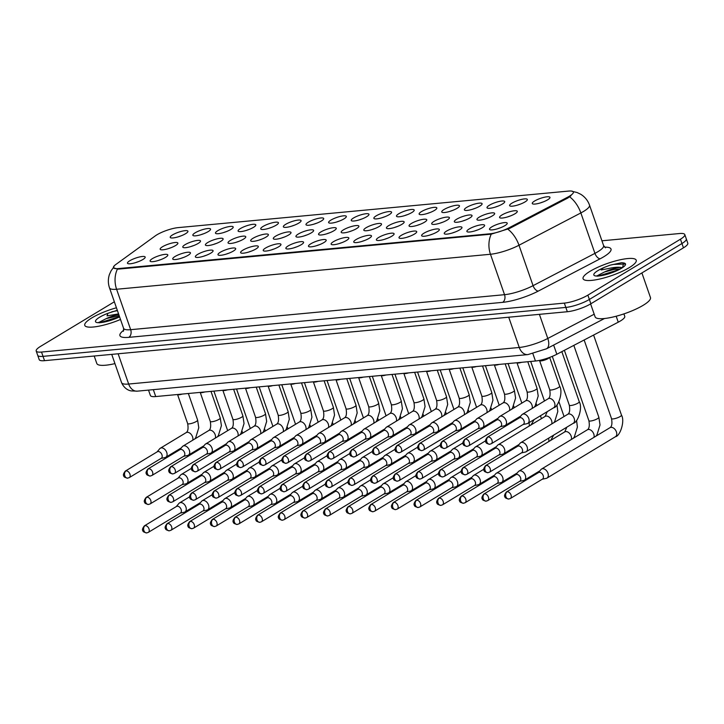 <?xml version="1.0" encoding="UTF-8"?>
<svg xmlns="http://www.w3.org/2000/svg" width="724" height="724" viewBox="0 0 724 724"><rect width="100%" height="100%" fill="white"/><g stroke="black" fill="none" stroke-linecap="round" stroke-linejoin="round"><path stroke-width="1.09" d="M165.488 257.4A9.376 2.145 160.8 0 1 150.511 261.482A9.376 2.145 160.8 0 1 152.42 258.622A9.376 2.145 160.8 0 1 162.828 254.703A9.376 2.145 160.8 0 1 167.733 255.482A9.376 2.145 160.8 0 1 165.488 257.4M188.122 255.282A9.376 2.145 160.8 0 1 173.136 259.364A9.376 2.145 160.8 0 1 175.045 256.504A9.376 2.145 160.8 0 1 185.453 252.586A9.376 2.145 160.8 0 1 190.358 253.364A9.376 2.145 160.8 0 1 188.122 255.282M210.747 253.165A9.376 2.145 160.8 0 1 195.77 257.246A9.376 2.145 160.8 0 1 197.679 254.386A9.376 2.145 160.8 0 1 208.087 250.468A9.376 2.145 160.8 0 1 212.992 251.246A9.376 2.145 160.8 0 1 210.747 253.165M233.372 251.047A9.376 2.145 160.8 0 1 218.395 255.129A9.376 2.145 160.8 0 1 220.304 252.269A9.376 2.145 160.8 0 1 230.712 248.35A9.376 2.145 160.8 0 1 235.617 249.128A9.376 2.145 160.8 0 1 233.372 251.047M256.006 248.929A9.376 2.145 160.8 0 1 241.02 253.011A9.376 2.145 160.8 0 1 242.929 250.151A9.376 2.145 160.8 0 1 253.337 246.232A9.376 2.145 160.8 0 1 258.242 247.011A9.376 2.145 160.8 0 1 256.006 248.929M278.631 246.812A9.376 2.145 160.8 0 1 263.654 250.893A9.376 2.145 160.8 0 1 265.563 248.033A9.376 2.145 160.8 0 1 275.971 244.115A9.376 2.145 160.8 0 1 280.876 244.893A9.376 2.145 160.8 0 1 278.631 246.812M301.256 244.694A9.376 2.145 160.8 0 1 286.279 248.775A9.376 2.145 160.8 0 1 288.188 245.916A9.376 2.145 160.8 0 1 298.596 241.997A9.376 2.145 160.8 0 1 303.501 242.775A9.376 2.145 160.8 0 1 301.256 244.694M323.89 242.567A9.376 2.145 160.8 0 1 308.904 246.658A9.376 2.145 160.8 0 1 310.813 243.798A9.376 2.145 160.8 0 1 321.221 239.879A9.376 2.145 160.8 0 1 326.126 240.658A9.376 2.145 160.8 0 1 323.89 242.567M346.515 240.449A9.376 2.145 160.8 0 1 331.538 244.54A9.376 2.145 160.8 0 1 333.447 241.68A9.376 2.145 160.8 0 1 343.855 237.762A9.376 2.145 160.8 0 1 348.76 238.54A9.376 2.145 160.8 0 1 346.515 240.449M369.14 238.332A9.376 2.145 160.8 0 1 354.163 242.422A9.376 2.145 160.8 0 1 356.072 239.563A9.376 2.145 160.8 0 1 366.48 235.644A9.376 2.145 160.8 0 1 371.385 236.422A9.376 2.145 160.8 0 1 369.14 238.332M391.774 236.214A9.376 2.145 160.8 0 1 376.788 240.305A9.376 2.145 160.8 0 1 378.697 237.445A9.376 2.145 160.8 0 1 389.105 233.526A9.376 2.145 160.8 0 1 394.01 234.304A9.376 2.145 160.8 0 1 391.774 236.214M414.399 234.096A9.376 2.145 160.8 0 1 399.422 238.187A9.376 2.145 160.8 0 1 401.331 235.327A9.376 2.145 160.8 0 1 411.739 231.409A9.376 2.145 160.8 0 1 416.644 232.187A9.376 2.145 160.8 0 1 414.399 234.096M437.024 231.979A9.376 2.145 160.8 0 1 422.047 236.069A9.376 2.145 160.8 0 1 423.956 233.2A9.376 2.145 160.8 0 1 434.364 229.291A9.376 2.145 160.8 0 1 439.269 230.069A9.376 2.145 160.8 0 1 437.024 231.979M459.659 229.861A9.376 2.145 160.8 0 1 444.672 233.952A9.376 2.145 160.8 0 1 446.581 231.083A9.376 2.145 160.8 0 1 456.989 227.173A9.376 2.145 160.8 0 1 461.894 227.951A9.376 2.145 160.8 0 1 459.659 229.861M482.284 227.743A9.376 2.145 160.8 0 1 467.306 231.834A9.376 2.145 160.8 0 1 469.215 228.965A9.376 2.145 160.8 0 1 479.623 225.055A9.376 2.145 160.8 0 1 484.528 225.834A9.376 2.145 160.8 0 1 482.284 227.743M504.909 225.626A9.376 2.145 160.8 0 1 489.931 229.716A9.376 2.145 160.8 0 1 491.84 226.847A9.376 2.145 160.8 0 1 502.248 222.938A9.376 2.145 160.8 0 1 507.153 223.716A9.376 2.145 160.8 0 1 504.909 225.626M142.863 259.518A9.376 2.145 160.8 0 1 127.886 263.599A9.376 2.145 160.8 0 1 129.795 260.74A9.376 2.145 160.8 0 1 140.203 256.821A9.376 2.145 160.8 0 1 145.108 257.599A9.376 2.145 160.8 0 1 142.863 259.518M198.177 243.427A9.376 2.145 160.8 0 1 183.199 247.508A9.376 2.145 160.8 0 1 185.109 244.649A9.376 2.145 160.8 0 1 195.516 240.73A9.376 2.145 160.8 0 1 200.421 241.517A9.376 2.145 160.8 0 1 198.177 243.427M220.811 241.309A9.376 2.145 160.8 0 1 205.824 245.391A9.376 2.145 160.8 0 1 207.734 242.531A9.376 2.145 160.8 0 1 218.141 238.612A9.376 2.145 160.8 0 1 223.046 239.391A9.376 2.145 160.8 0 1 220.811 241.309M243.436 239.192A9.376 2.145 160.8 0 1 228.458 243.273A9.376 2.145 160.8 0 1 230.368 240.413A9.376 2.145 160.8 0 1 240.775 236.495A9.376 2.145 160.8 0 1 245.68 237.273A9.376 2.145 160.8 0 1 243.436 239.192M266.061 237.074A9.376 2.145 160.8 0 1 251.083 241.155A9.376 2.145 160.8 0 1 252.993 238.296A9.376 2.145 160.8 0 1 263.4 234.377A9.376 2.145 160.8 0 1 268.305 235.155A9.376 2.145 160.8 0 1 266.061 237.074M288.695 234.956A9.376 2.145 160.8 0 1 273.708 239.038A9.376 2.145 160.8 0 1 275.618 236.178A9.376 2.145 160.8 0 1 286.025 232.259A9.376 2.145 160.8 0 1 290.93 233.037A9.376 2.145 160.8 0 1 288.695 234.956M311.32 232.838A9.376 2.145 160.8 0 1 296.342 236.92A9.376 2.145 160.8 0 1 298.252 234.06A9.376 2.145 160.8 0 1 308.659 230.142A9.376 2.145 160.8 0 1 313.555 230.92A9.376 2.145 160.8 0 1 311.32 232.838M333.945 230.721A9.376 2.145 160.8 0 1 318.967 234.802A9.376 2.145 160.8 0 1 320.877 231.942A9.376 2.145 160.8 0 1 331.284 228.024A9.376 2.145 160.8 0 1 336.189 228.802A9.376 2.145 160.8 0 1 333.945 230.721M356.579 228.603A9.376 2.145 160.8 0 1 341.592 232.685A9.376 2.145 160.8 0 1 343.502 229.825A9.376 2.145 160.8 0 1 353.909 225.906A9.376 2.145 160.8 0 1 358.814 226.684A9.376 2.145 160.8 0 1 356.579 228.603M379.204 226.485A9.376 2.145 160.8 0 1 364.226 230.567A9.376 2.145 160.8 0 1 366.136 227.707A9.376 2.145 160.8 0 1 376.543 223.788A9.376 2.145 160.8 0 1 381.439 224.567A9.376 2.145 160.8 0 1 379.204 226.485M401.829 224.368A9.376 2.145 160.8 0 1 386.851 228.449A9.376 2.145 160.8 0 1 388.761 225.589A9.376 2.145 160.8 0 1 399.168 221.671A9.376 2.145 160.8 0 1 404.073 222.449A9.376 2.145 160.8 0 1 401.829 224.368M424.463 222.241A9.376 2.145 160.8 0 1 409.476 226.331A9.376 2.145 160.8 0 1 411.386 223.472A9.376 2.145 160.8 0 1 421.793 219.553A9.376 2.145 160.8 0 1 426.698 220.331A9.376 2.145 160.8 0 1 424.463 222.241M447.088 220.123A9.376 2.145 160.8 0 1 432.11 224.214A9.376 2.145 160.8 0 1 434.02 221.354A9.376 2.145 160.8 0 1 444.427 217.435A9.376 2.145 160.8 0 1 449.323 218.214A9.376 2.145 160.8 0 1 447.088 220.123M469.713 218.005A9.376 2.145 160.8 0 1 454.735 222.096A9.376 2.145 160.8 0 1 456.645 219.236A9.376 2.145 160.8 0 1 467.052 215.318A9.376 2.145 160.8 0 1 471.958 216.096A9.376 2.145 160.8 0 1 469.713 218.005M492.347 215.888A9.376 2.145 160.8 0 1 477.36 219.978A9.376 2.145 160.8 0 1 479.27 217.119A9.376 2.145 160.8 0 1 489.677 213.2A9.376 2.145 160.8 0 1 494.583 213.978A9.376 2.145 160.8 0 1 492.347 215.888M514.972 213.77A9.376 2.145 160.8 0 1 499.994 217.861A9.376 2.145 160.8 0 1 501.904 215.001A9.376 2.145 160.8 0 1 512.311 211.082A9.376 2.145 160.8 0 1 517.207 211.861A9.376 2.145 160.8 0 1 514.972 213.77M175.552 245.545A9.376 2.145 160.8 0 1 160.574 249.626A9.376 2.145 160.8 0 1 162.484 246.766A9.376 2.145 160.8 0 1 172.891 242.848A9.376 2.145 160.8 0 1 177.796 243.635A9.376 2.145 160.8 0 1 175.552 245.545M208.24 231.571A9.376 2.145 160.8 0 1 193.254 235.653A9.376 2.145 160.8 0 1 195.172 232.793A9.376 2.145 160.8 0 1 205.58 228.875A9.376 2.145 160.8 0 1 210.476 229.662A9.376 2.145 160.8 0 1 208.24 231.571M230.865 229.454A9.376 2.145 160.8 0 1 215.888 233.535A9.376 2.145 160.8 0 1 217.797 230.675A9.376 2.145 160.8 0 1 228.205 226.757A9.376 2.145 160.8 0 1 233.11 227.544A9.376 2.145 160.8 0 1 230.865 229.454M253.491 227.336A9.376 2.145 160.8 0 1 238.513 231.418A9.376 2.145 160.8 0 1 240.422 228.558A9.376 2.145 160.8 0 1 250.83 224.639A9.376 2.145 160.8 0 1 255.735 225.426A9.376 2.145 160.8 0 1 253.491 227.336M276.125 225.218A9.376 2.145 160.8 0 1 261.138 229.3A9.376 2.145 160.8 0 1 263.056 226.44A9.376 2.145 160.8 0 1 273.464 222.521A9.376 2.145 160.8 0 1 278.36 223.309A9.376 2.145 160.8 0 1 276.125 225.218M298.75 223.101A9.376 2.145 160.8 0 1 283.772 227.182A9.376 2.145 160.8 0 1 285.681 224.322A9.376 2.145 160.8 0 1 296.089 220.404A9.376 2.145 160.8 0 1 300.994 221.182A9.376 2.145 160.8 0 1 298.75 223.101M321.375 220.983A9.376 2.145 160.8 0 1 306.397 225.064A9.376 2.145 160.8 0 1 308.306 222.205A9.376 2.145 160.8 0 1 318.714 218.286A9.376 2.145 160.8 0 1 323.619 219.064A9.376 2.145 160.8 0 1 321.375 220.983M344.009 218.865A9.376 2.145 160.8 0 1 329.022 222.947A9.376 2.145 160.8 0 1 330.94 220.087A9.376 2.145 160.8 0 1 341.348 216.168A9.376 2.145 160.8 0 1 346.244 216.947A9.376 2.145 160.8 0 1 344.009 218.865M366.634 216.748A9.376 2.145 160.8 0 1 351.656 220.829A9.376 2.145 160.8 0 1 353.565 217.969A9.376 2.145 160.8 0 1 363.973 214.051A9.376 2.145 160.8 0 1 368.878 214.829A9.376 2.145 160.8 0 1 366.634 216.748M389.259 214.63A9.376 2.145 160.8 0 1 374.281 218.711A9.376 2.145 160.8 0 1 376.19 215.852A9.376 2.145 160.8 0 1 386.598 211.933A9.376 2.145 160.8 0 1 391.503 212.711A9.376 2.145 160.8 0 1 389.259 214.63M411.893 212.512A9.376 2.145 160.8 0 1 396.906 216.594A9.376 2.145 160.8 0 1 398.824 213.734A9.376 2.145 160.8 0 1 409.232 209.815A9.376 2.145 160.8 0 1 414.128 210.594A9.376 2.145 160.8 0 1 411.893 212.512M434.518 210.394A9.376 2.145 160.8 0 1 419.54 214.476A9.376 2.145 160.8 0 1 421.449 211.616A9.376 2.145 160.8 0 1 431.857 207.698A9.376 2.145 160.8 0 1 436.762 208.476A9.376 2.145 160.8 0 1 434.518 210.394M457.143 208.277A9.376 2.145 160.8 0 1 442.165 212.358A9.376 2.145 160.8 0 1 444.074 209.498A9.376 2.145 160.8 0 1 454.482 205.58A9.376 2.145 160.8 0 1 459.387 206.358A9.376 2.145 160.8 0 1 457.143 208.277M479.777 206.159A9.376 2.145 160.8 0 1 464.79 210.241A9.376 2.145 160.8 0 1 466.709 207.381A9.376 2.145 160.8 0 1 477.116 203.462A9.376 2.145 160.8 0 1 482.012 204.24A9.376 2.145 160.8 0 1 479.777 206.159M502.402 204.032A9.376 2.145 160.8 0 1 487.424 208.123A9.376 2.145 160.8 0 1 489.334 205.263A9.376 2.145 160.8 0 1 499.741 201.344A9.376 2.145 160.8 0 1 504.646 202.123A9.376 2.145 160.8 0 1 502.402 204.032M525.027 201.915A9.376 2.145 160.8 0 1 510.049 206.005A9.376 2.145 160.8 0 1 511.959 203.145A9.376 2.145 160.8 0 1 522.366 199.227A9.376 2.145 160.8 0 1 527.271 200.005A9.376 2.145 160.8 0 1 525.027 201.915M547.661 199.797A9.376 2.145 160.8 0 1 532.674 203.887A9.376 2.145 160.8 0 1 534.584 201.028A9.376 2.145 160.8 0 1 544.991 197.109A9.376 2.145 160.8 0 1 549.896 197.887A9.376 2.145 160.8 0 1 547.661 199.797M185.606 233.689A9.376 2.145 160.8 0 1 170.629 237.771A9.376 2.145 160.8 0 1 172.538 234.911A9.376 2.145 160.8 0 1 182.946 230.992A9.376 2.145 160.8 0 1 187.851 231.78A9.376 2.145 160.8 0 1 185.606 233.689M155.325 235.852A15.828 3.611 160.8 0 1 156.918 234.802A15.828 3.611 160.8 0 1 178.104 227.626L568.584 191.082A15.828 3.611 160.8 0 1 573.372 192.014A15.828 3.611 160.8 0 1 567.516 197.263L509.234 227.698A15.828 3.611 160.8 0 1 489.985 233.789L118.229 268.586A15.828 3.611 160.8 0 1 113.442 267.654A15.828 3.611 160.8 0 1 115.768 264.531L155.325 235.852M623.907 313.89L624.758 316.343A17.584 4.018 160.8 0 1 618.251 322.18L556.837 354.253A17.584 4.018 160.8 0 1 535.443 361.014L155.723 396.553A17.584 4.018 160.8 0 1 150.402 395.521L148.52 390.109M181.027 235.87A5.864 1.339 -19.2 0 0 178.52 236.739M543.072 201.978A5.864 1.339 -19.2 0 0 540.566 202.847M520.447 204.096A5.864 1.339 -19.2 0 0 517.941 204.964M497.813 206.213A5.864 1.339 -19.2 0 0 495.316 207.082M475.188 208.331A5.864 1.339 -19.2 0 0 472.681 209.209M452.563 210.449A5.864 1.339 -19.2 0 0 450.057 211.327M429.929 212.566A5.864 1.339 -19.2 0 0 427.432 213.444M407.304 214.684A5.864 1.339 -19.2 0 0 404.797 215.562M384.679 216.802A5.864 1.339 -19.2 0 0 382.172 217.68M362.045 218.919A5.864 1.339 -19.2 0 0 359.547 219.797M339.42 221.037A5.864 1.339 -19.2 0 0 336.913 221.915M316.795 223.164A5.864 1.339 -19.2 0 0 314.288 224.033M294.161 225.282A5.864 1.339 -19.2 0 0 291.663 226.15M271.536 227.399A5.864 1.339 -19.2 0 0 269.029 228.268M248.911 229.517A5.864 1.339 -19.2 0 0 246.404 230.386M226.277 231.635A5.864 1.339 -19.2 0 0 223.779 232.504M203.652 233.752A5.864 1.339 -19.2 0 0 201.145 234.621M170.964 247.726A5.864 1.339 -19.2 0 0 168.466 248.594M510.384 215.951A5.864 1.339 -19.2 0 0 507.886 216.82M487.759 218.069A5.864 1.339 -19.2 0 0 485.252 218.938M465.125 220.187A5.864 1.339 -19.2 0 0 462.627 221.055M442.5 222.304A5.864 1.339 -19.2 0 0 440.002 223.173M419.875 224.422A5.864 1.339 -19.2 0 0 417.368 225.291M397.241 226.54A5.864 1.339 -19.2 0 0 394.743 227.408M374.616 228.657A5.864 1.339 -19.2 0 0 372.118 229.535M351.991 230.775A5.864 1.339 -19.2 0 0 349.484 231.653M329.357 232.893A5.864 1.339 -19.2 0 0 326.859 233.771M306.732 235.01A5.864 1.339 -19.2 0 0 304.234 235.888M284.107 237.128A5.864 1.339 -19.2 0 0 281.6 238.006M261.473 239.246A5.864 1.339 -19.2 0 0 258.975 240.124M238.848 241.363A5.864 1.339 -19.2 0 0 236.35 242.241M216.223 243.49A5.864 1.339 -19.2 0 0 213.716 244.359M193.589 245.608A5.864 1.339 -19.2 0 0 191.091 246.477M138.275 261.699A5.864 1.339 -19.2 0 0 135.777 262.568M500.32 227.807A5.864 1.339 -19.2 0 0 497.822 228.675M477.695 229.924A5.864 1.339 -19.2 0 0 475.197 230.793M455.07 232.042A5.864 1.339 -19.2 0 0 452.563 232.911M432.445 234.16A5.864 1.339 -19.2 0 0 429.938 235.029M409.811 236.277A5.864 1.339 -19.2 0 0 407.313 237.146M387.186 238.395A5.864 1.339 -19.2 0 0 384.679 239.264M364.561 240.513A5.864 1.339 -19.2 0 0 362.054 241.382M341.927 242.631A5.864 1.339 -19.2 0 0 339.429 243.499M319.302 244.748A5.864 1.339 -19.2 0 0 316.795 245.617M296.677 246.866A5.864 1.339 -19.2 0 0 294.17 247.735M274.043 248.984A5.864 1.339 -19.2 0 0 271.545 249.861M251.418 251.101A5.864 1.339 -19.2 0 0 248.911 251.979M228.793 253.219A5.864 1.339 -19.2 0 0 226.286 254.097M206.159 255.337A5.864 1.339 -19.2 0 0 203.661 256.215M183.534 257.454A5.864 1.339 -19.2 0 0 181.027 258.332M160.909 259.572A5.864 1.339 -19.2 0 0 158.402 260.45M91.74 317.945A28.136 6.425 -19.2 0 0 84.771 325.366A28.136 6.425 -19.2 0 0 120.51 319.474A28.136 6.425 -19.2 0 1 84.771 325.366A28.136 6.425 -19.2 0 1 91.74 317.945A28.136 6.425 -19.2 0 1 116.437 307.781A28.136 6.425 -19.2 0 0 91.74 317.945M590.042 271.31A28.136 6.425 -19.2 0 0 583.082 278.722A28.136 6.425 -19.2 0 0 600.947 278.74A28.136 6.425 -19.2 0 0 629.256 267.636A28.136 6.425 -19.2 0 0 636.224 260.215A28.136 6.425 -19.2 0 0 618.35 260.206A28.136 6.425 -19.2 0 0 590.042 271.31A28.136 6.425 -19.2 0 0 583.082 278.722A28.136 6.425 -19.2 0 0 600.947 278.74A28.136 6.425 -19.2 0 0 629.256 267.636A28.136 6.425 -19.2 0 0 636.224 260.215A28.136 6.425 -19.2 0 0 618.35 260.206A28.136 6.425 -19.2 0 0 590.042 271.31M114.347 301.79L40.553 346.371A17.584 4.018 -19.2 0 0 36.2 351.004L39.205 359.629A17.584 4.018 -19.2 0 0 44.526 360.67L567.335 311.727A17.584 4.018 -19.2 0 0 590.875 303.763L683.447 247.834L681.945 243.526A17.584 4.018 -19.2 0 0 686.298 238.884A17.584 4.018 -19.2 0 1 681.945 243.526L589.372 299.455L681.945 243.526L680.442 239.21A17.584 4.018 -19.2 0 0 684.795 234.576A17.584 4.018 -19.2 0 0 679.474 233.535L601.934 240.793M567.335 311.727L565.833 307.419A17.584 4.018 -19.2 0 0 589.372 299.455A17.584 4.018 -19.2 0 1 565.833 307.419L43.024 356.353L565.833 307.419L564.331 303.112A17.584 4.018 -19.2 0 0 587.879 295.139L680.442 239.21M37.702 355.321A17.584 4.018 -19.2 0 0 43.024 356.353A17.584 4.018 -19.2 0 1 37.702 355.321M570.983 195.724L567.788 198.05L509.515 228.476L491.261 234.151L118.419 269.111L113.559 267.971M36.2 351.004A17.584 4.018 -19.2 0 0 41.521 352.045L564.331 303.112M683.447 247.834A17.584 4.018 -19.2 0 0 687.8 243.201L684.795 234.576M183.923 512.293A5.276 3.493 -121.1 0 0 184.24 512.239A5.276 3.493 -121.1 0 0 184.964 511.949A5.276 3.493 -121.1 0 0 185.914 507.09A5.276 3.493 -121.1 0 0 180.548 502.583A5.276 3.493 -121.1 0 0 179.507 502.927A5.276 3.493 -121.1 0 0 178.918 503.433L176.258 506.592M145.117 525.624A3.81 2.525 -121.1 0 1 148.773 528.339A3.81 2.525 -121.1 0 1 148.302 532.384L180.439 512.972A3.81 2.525 -121.1 0 0 181.127 509.461A3.81 2.525 -121.1 0 0 177.253 506.212A3.81 2.525 -121.1 0 0 176.502 506.447L144.366 525.868C142.474 528.312 142.004 529.986 142.963 530.891C142.827 531.624 144.067 532.303 146.691 532.918A3.81 2.724 84.7 0 1 143.886 530.601A3.81 2.724 -95.3 0 1 145.117 525.624A3.81 2.525 -121.1 0 0 144.366 525.868M185.706 483.849A5.276 3.493 -121.1 0 0 186.014 483.804A5.276 3.493 -121.1 0 0 186.738 483.514A5.276 3.493 -121.1 0 0 187.688 478.654A5.276 3.493 -121.1 0 0 182.321 474.148A5.276 3.493 -121.1 0 0 181.281 474.482A5.276 3.493 -121.1 0 0 180.692 474.989L178.041 478.157M146.9 497.18A3.81 2.525 -121.1 0 1 150.547 499.904A3.81 2.525 -121.1 0 1 150.085 503.949L182.222 484.537A3.81 2.525 -121.1 0 0 182.91 481.026A3.81 2.525 -121.1 0 0 179.027 477.768A3.81 2.525 -121.1 0 0 178.276 478.012L146.148 497.424C144.257 499.868 143.786 501.551 144.737 502.456C144.601 503.189 145.85 503.859 148.474 504.483A3.81 2.724 84.7 0 1 145.669 502.166A3.81 2.724 -95.3 0 1 146.9 497.18A3.81 2.525 -121.1 0 0 146.148 497.424M164.737 457.595A5.276 3.493 -121.1 0 0 165.054 457.55A5.276 3.493 -121.1 0 0 165.778 457.26A5.276 3.493 -121.1 0 0 166.728 452.4A5.276 3.493 -121.1 0 0 161.362 447.894A5.276 3.493 -121.1 0 0 160.321 448.228A5.276 3.493 -121.1 0 0 159.733 448.735L157.081 451.903M126.048 470.862A3.81 2.525 -121.1 0 1 129.705 473.577A3.81 2.525 -121.1 0 1 129.234 477.632L161.262 458.283A3.81 2.525 -121.1 0 0 161.941 454.772A3.81 2.525 -121.1 0 0 158.067 451.514A3.81 2.525 -121.1 0 0 157.316 451.758L125.297 471.107C123.406 473.55 122.935 475.225 123.885 476.13C123.75 476.863 124.999 477.541 127.623 478.157A3.81 2.724 84.7 0 1 124.818 475.84A3.81 2.724 -95.3 0 1 126.048 470.862A3.81 2.525 -121.1 0 0 125.297 471.107M182.231 394.073A5.276 1.204 160.8 0 1 177.597 394.571L177.534 394.517M206.548 510.167A5.276 3.493 -121.1 0 0 206.865 510.121A5.276 3.493 -121.1 0 0 207.589 509.832A5.276 3.493 -121.1 0 0 208.539 504.972A5.276 3.493 -121.1 0 0 203.173 500.465A5.276 3.493 -121.1 0 0 202.132 500.8A5.276 3.493 -121.1 0 0 201.543 501.316L198.892 504.474M167.742 523.506A3.81 2.525 -121.1 0 1 171.398 526.221A3.81 2.525 -121.1 0 1 170.936 530.267L203.073 510.854A3.81 2.525 -121.1 0 0 203.752 507.343A3.81 2.525 -121.1 0 0 199.878 504.094A3.81 2.525 -121.1 0 0 199.127 504.329L166.991 523.751C165.099 526.194 164.638 527.868 165.588 528.773C165.452 529.506 166.692 530.185 169.316 530.801A3.81 2.724 84.7 0 1 166.52 528.484A3.81 2.724 -95.3 0 1 167.742 523.506A3.81 2.525 -121.1 0 0 166.991 523.751M229.182 508.049A5.276 3.493 -121.1 0 0 229.49 508.004A5.276 3.493 -121.1 0 0 230.223 507.714A5.276 3.493 -121.1 0 0 231.164 502.854A5.276 3.493 -121.1 0 0 225.798 498.347A5.276 3.493 -121.1 0 0 224.766 498.682A5.276 3.493 -121.1 0 0 224.168 499.198L221.517 502.356M190.376 521.389A3.81 2.525 -121.1 0 1 194.023 524.104A3.81 2.525 -121.1 0 1 193.561 528.149L225.698 508.737A3.81 2.525 -121.1 0 0 226.386 505.225A3.81 2.525 -121.1 0 0 222.503 501.976A3.81 2.525 -121.1 0 0 221.761 502.212L189.625 521.633C187.733 524.076 187.263 525.751 188.213 526.656C188.077 527.389 189.326 528.067 191.951 528.683A3.81 2.724 84.7 0 1 189.145 526.366A3.81 2.724 -95.3 0 1 190.376 521.389A3.81 2.525 -121.1 0 0 189.625 521.633M251.807 505.931A5.276 3.493 -121.1 0 0 252.124 505.886A5.276 3.493 -121.1 0 0 252.848 505.596A5.276 3.493 -121.1 0 0 253.798 500.736A5.276 3.493 -121.1 0 0 248.432 496.23A5.276 3.493 -121.1 0 0 247.391 496.564A5.276 3.493 -121.1 0 0 246.803 497.08L244.142 500.239M213.001 519.271A3.81 2.525 -121.1 0 1 216.657 521.986A3.81 2.525 -121.1 0 1 216.186 526.031L248.323 506.619A3.81 2.525 -121.1 0 0 249.011 503.108A3.81 2.525 -121.1 0 0 245.137 499.85A3.81 2.525 -121.1 0 0 244.386 500.094L212.25 519.515C210.358 521.959 209.888 523.633 210.847 524.538C210.711 525.271 211.951 525.95 214.576 526.565A3.81 2.724 84.7 0 1 211.77 524.248A3.81 2.724 -95.3 0 1 213.001 519.271A3.81 2.525 -121.1 0 0 212.25 519.515M274.432 503.814A5.276 3.493 -121.1 0 0 274.749 503.768A5.276 3.493 -121.1 0 0 275.473 503.479A5.276 3.493 -121.1 0 0 276.423 498.619A5.276 3.493 -121.1 0 0 271.057 494.112A5.276 3.493 -121.1 0 0 270.016 494.447A5.276 3.493 -121.1 0 0 269.428 494.963L266.776 498.121M235.626 517.153A3.81 2.525 -121.1 0 1 239.282 519.868A3.81 2.525 -121.1 0 1 238.82 523.914L270.957 504.501A3.81 2.525 -121.1 0 0 271.636 500.99A3.81 2.525 -121.1 0 0 267.762 497.732A3.81 2.525 -121.1 0 0 267.011 497.976L234.875 517.398C232.983 519.841 232.522 521.515 233.472 522.42C233.336 523.153 234.576 523.832 237.201 524.447A3.81 2.724 84.7 0 1 234.404 522.131A3.81 2.724 -95.3 0 1 235.626 517.153A3.81 2.525 -121.1 0 0 234.875 517.398M208.331 481.731A5.276 3.493 -121.1 0 0 208.648 481.686A5.276 3.493 -121.1 0 0 209.372 481.397A5.276 3.493 -121.1 0 0 210.313 476.537A5.276 3.493 -121.1 0 0 204.955 472.03A5.276 3.493 -121.1 0 0 203.915 472.365A5.276 3.493 -121.1 0 0 203.317 472.872L200.666 476.039M169.525 495.062A3.81 2.525 -121.1 0 1 173.181 497.786A3.81 2.525 -121.1 0 1 172.71 501.832L204.847 482.419A3.81 2.525 -121.1 0 0 205.535 478.908A3.81 2.525 -121.1 0 0 201.661 475.65A3.81 2.525 -121.1 0 0 200.91 475.894L168.773 495.306C166.882 497.75 166.411 499.433 167.362 500.329C167.235 501.071 168.475 501.741 171.099 502.366A3.81 2.724 84.7 0 1 168.294 500.049A3.81 2.724 -95.3 0 1 169.525 495.062A3.81 2.525 -121.1 0 0 168.773 495.306M230.956 479.614A5.276 3.493 -121.1 0 0 231.273 479.569A5.276 3.493 -121.1 0 0 231.997 479.279A5.276 3.493 -121.1 0 0 232.947 474.419A5.276 3.493 -121.1 0 0 227.58 469.912A5.276 3.493 -121.1 0 0 226.54 470.247A5.276 3.493 -121.1 0 0 225.951 470.754L223.291 473.921M192.15 492.944A3.81 2.525 -121.1 0 1 195.806 495.669A3.81 2.525 -121.1 0 1 195.344 499.714L227.481 480.302A3.81 2.525 -121.1 0 0 228.16 476.79A3.81 2.525 -121.1 0 0 224.286 473.532A3.81 2.525 -121.1 0 0 223.535 473.777L191.398 493.189C189.507 495.632 189.045 497.316 189.996 498.212C189.86 498.954 191.1 499.623 193.724 500.248A3.81 2.724 84.7 0 1 190.928 497.931A3.81 2.724 -95.3 0 1 192.15 492.944A3.81 2.525 -121.1 0 0 191.398 493.189M253.59 477.496A5.276 3.493 -121.1 0 0 253.898 477.451A5.276 3.493 -121.1 0 0 254.622 477.161A5.276 3.493 -121.1 0 0 255.572 472.301A5.276 3.493 -121.1 0 0 250.205 467.794A5.276 3.493 -121.1 0 0 249.165 468.129A5.276 3.493 -121.1 0 0 248.576 468.636L245.925 471.804M214.784 490.827A3.81 2.525 -121.1 0 1 218.431 493.551A3.81 2.525 -121.1 0 1 217.969 497.596L250.106 478.175A3.81 2.525 -121.1 0 0 250.794 474.673A3.81 2.525 -121.1 0 0 246.911 471.414A3.81 2.525 -121.1 0 0 246.16 471.659L214.032 491.071C212.141 493.515 211.67 495.189 212.621 496.094C212.485 496.836 213.734 497.506 216.358 498.13A3.81 2.724 84.7 0 1 213.553 495.813A3.81 2.724 -95.3 0 1 214.784 490.827A3.81 2.525 -121.1 0 0 214.032 491.071M187.371 455.477A5.276 3.493 -121.1 0 0 187.679 455.432A5.276 3.493 -121.1 0 0 188.412 455.143A5.276 3.493 -121.1 0 0 189.353 450.283A5.276 3.493 -121.1 0 0 183.987 445.776A5.276 3.493 -121.1 0 0 182.955 446.111A5.276 3.493 -121.1 0 0 182.358 446.618L179.706 449.785M148.673 468.745A3.81 2.525 -121.1 0 1 152.33 471.46A3.81 2.525 -121.1 0 1 151.868 475.505L183.887 456.165A3.81 2.525 -121.1 0 0 184.575 452.654A3.81 2.525 -121.1 0 0 180.692 449.396A3.81 2.525 -121.1 0 0 179.95 449.64L147.922 468.989C146.031 471.433 145.56 473.107 146.52 474.012C146.384 474.745 147.624 475.424 150.248 476.039A3.81 2.724 84.7 0 1 147.452 473.722A3.81 2.724 -95.3 0 1 148.673 468.745A3.81 2.525 -121.1 0 0 147.922 468.989M204.856 391.956A5.276 1.204 160.8 0 1 200.231 392.453L210.286 421.44A5.276 1.204 160.8 0 0 211.652 421.766A5.276 1.204 160.8 0 0 218.938 419.359A5.276 1.204 160.8 0 0 220.25 417.965L210.992 391.385M209.996 453.36A5.276 3.493 -121.1 0 0 210.313 453.315A5.276 3.493 -121.1 0 0 211.037 453.025A5.276 3.493 -121.1 0 0 211.987 448.165A5.276 3.493 -121.1 0 0 206.621 443.658A5.276 3.493 -121.1 0 0 205.58 443.993A5.276 3.493 -121.1 0 0 204.992 444.5L202.331 447.667M171.298 466.627A3.81 2.525 -121.1 0 1 174.955 469.342A3.81 2.525 -121.1 0 1 174.493 473.387L206.512 454.048A3.81 2.525 -121.1 0 0 207.2 450.536A3.81 2.525 -121.1 0 0 203.326 447.278A3.81 2.525 -121.1 0 0 202.575 447.523L170.556 466.871C168.665 469.315 168.194 470.989 169.145 471.894C169.009 472.627 170.258 473.306 172.873 473.921A3.81 2.724 84.7 0 1 170.077 471.605A3.81 2.724 -95.3 0 1 171.298 466.627A3.81 2.525 -121.1 0 0 170.556 466.871M227.49 389.838A5.276 1.204 160.8 0 1 222.856 390.336L232.911 419.323A5.276 1.204 160.8 0 0 234.286 419.649A5.276 1.204 160.8 0 0 241.572 417.241A5.276 1.204 160.8 0 0 242.875 415.848L233.617 389.268M232.621 451.242A5.276 3.493 -121.1 0 0 232.938 451.197A5.276 3.493 -121.1 0 0 233.662 450.907A5.276 3.493 -121.1 0 0 234.612 446.047A5.276 3.493 -121.1 0 0 229.246 441.54A5.276 3.493 -121.1 0 0 228.205 441.875A5.276 3.493 -121.1 0 0 227.617 442.382L224.965 445.55M193.932 464.509A3.81 2.525 -121.1 0 1 197.589 467.224A3.81 2.525 -121.1 0 1 197.118 471.27L229.146 451.93A3.81 2.525 -121.1 0 0 229.825 448.418A3.81 2.525 -121.1 0 0 225.951 445.16A3.81 2.525 -121.1 0 0 225.2 445.405L193.181 464.754C191.29 467.197 190.819 468.871 191.77 469.776C191.634 470.51 192.883 471.188 195.507 471.804A3.81 2.724 84.7 0 1 192.702 469.487A3.81 2.724 -95.3 0 1 193.932 464.509A3.81 2.525 -121.1 0 0 193.181 464.754M250.115 387.72A5.276 1.204 160.8 0 1 245.481 388.218L255.536 417.205A5.276 1.204 160.8 0 0 256.911 417.531A5.276 1.204 160.8 0 0 264.197 415.123A5.276 1.204 160.8 0 0 265.5 413.73L256.242 387.15M255.255 449.124A5.276 3.493 -121.1 0 0 255.563 449.079A5.276 3.493 -121.1 0 0 256.296 448.789A5.276 3.493 -121.1 0 0 257.237 443.93A5.276 3.493 -121.1 0 0 251.871 439.423A5.276 3.493 -121.1 0 0 250.839 439.758A5.276 3.493 -121.1 0 0 250.242 440.264L247.59 443.432M216.557 462.392A3.81 2.525 -121.1 0 1 220.214 465.107A3.81 2.525 -121.1 0 1 219.752 469.152L251.771 449.812A3.81 2.525 -121.1 0 0 252.459 446.301A3.81 2.525 -121.1 0 0 248.576 443.043A3.81 2.525 -121.1 0 0 247.834 443.287L215.806 462.636C213.915 465.079 213.444 466.754 214.404 467.659C214.268 468.392 215.508 469.071 218.132 469.686A3.81 2.724 84.7 0 1 215.336 467.369A3.81 2.724 -95.3 0 1 216.557 462.392A3.81 2.525 -121.1 0 0 215.806 462.636M272.74 385.602A5.276 1.204 160.8 0 1 268.115 386.1L278.17 415.087A5.276 1.204 160.8 0 0 279.536 415.413A5.276 1.204 160.8 0 0 286.822 413.006A5.276 1.204 160.8 0 0 288.134 411.612L278.876 385.032M277.88 447.007A5.276 3.493 -121.1 0 0 278.197 446.961A5.276 3.493 -121.1 0 0 278.921 446.672A5.276 3.493 -121.1 0 0 279.871 441.812A5.276 3.493 -121.1 0 0 274.505 437.305A5.276 3.493 -121.1 0 0 273.464 437.64A5.276 3.493 -121.1 0 0 272.876 438.147L270.215 441.314M239.182 460.274A3.81 2.525 -121.1 0 1 242.839 462.989A3.81 2.525 -121.1 0 1 242.377 467.034L274.396 447.694A3.81 2.525 -121.1 0 0 275.084 444.183A3.81 2.525 -121.1 0 0 271.21 440.925A3.81 2.525 -121.1 0 0 270.459 441.169L238.44 460.518C236.549 462.962 236.078 464.636 237.029 465.541C236.893 466.274 238.142 466.953 240.757 467.568A3.81 2.724 84.7 0 1 237.961 465.251A3.81 2.724 -95.3 0 1 239.182 460.274A3.81 2.525 -121.1 0 0 238.44 460.518M295.374 383.485A5.276 1.204 160.8 0 1 290.74 383.982L300.795 412.97A5.276 1.204 160.8 0 0 302.17 413.295A5.276 1.204 160.8 0 0 309.456 410.888A5.276 1.204 160.8 0 0 310.759 409.494L301.501 382.915M300.505 444.889A5.276 3.493 -121.1 0 0 300.822 444.844A5.276 3.493 -121.1 0 0 301.546 444.554A5.276 3.493 -121.1 0 0 302.496 439.694A5.276 3.493 -121.1 0 0 297.13 435.187A5.276 3.493 -121.1 0 0 296.089 435.522A5.276 3.493 -121.1 0 0 295.501 436.029L292.849 439.197M261.817 458.156A3.81 2.525 -121.1 0 1 265.473 460.871A3.81 2.525 -121.1 0 1 265.002 464.917L297.03 445.568A3.81 2.525 -121.1 0 0 297.709 442.065A3.81 2.525 -121.1 0 0 293.835 438.807A3.81 2.525 -121.1 0 0 293.084 439.052L261.065 458.401C259.174 460.844 258.703 462.518 259.654 463.423C259.518 464.156 260.767 464.835 263.391 465.451A3.81 2.724 84.7 0 1 260.586 463.134A3.81 2.724 -95.3 0 1 261.817 458.156A3.81 2.525 -121.1 0 0 261.065 458.401M317.999 381.367A5.276 1.204 160.8 0 1 313.365 381.865L323.42 410.852A5.276 1.204 160.8 0 0 324.795 411.178A5.276 1.204 160.8 0 0 332.081 408.77A5.276 1.204 160.8 0 0 333.384 407.377L324.126 380.797M323.139 442.771A5.276 3.493 -121.1 0 0 323.447 442.726A5.276 3.493 -121.1 0 0 324.18 442.436A5.276 3.493 -121.1 0 0 325.121 437.577A5.276 3.493 -121.1 0 0 319.755 433.07A5.276 3.493 -121.1 0 0 318.723 433.404A5.276 3.493 -121.1 0 0 318.126 433.911L315.474 437.079M284.442 456.039A3.81 2.525 -121.1 0 1 288.098 458.754A3.81 2.525 -121.1 0 1 287.636 462.799L319.655 443.45A3.81 2.525 -121.1 0 0 320.343 439.948A3.81 2.525 -121.1 0 0 316.46 436.69A3.81 2.525 -121.1 0 0 315.718 436.934L283.69 456.283C281.799 458.726 281.328 460.401 282.288 461.306C282.152 462.039 283.392 462.717 286.016 463.333A3.81 2.724 84.7 0 1 283.22 461.016A3.81 2.724 -95.3 0 1 284.442 456.039A3.81 2.525 -121.1 0 0 283.69 456.283M340.624 379.249A5.276 1.204 160.8 0 1 335.999 379.747L346.054 408.734A5.276 1.204 160.8 0 0 347.42 409.06A5.276 1.204 160.8 0 0 354.706 406.653A5.276 1.204 160.8 0 0 356.018 405.259L346.76 378.679M345.764 440.654A5.276 3.493 -121.1 0 0 346.081 440.599A5.276 3.493 -121.1 0 0 346.805 440.319A5.276 3.493 -121.1 0 0 347.755 435.459A5.276 3.493 -121.1 0 0 342.389 430.952A5.276 3.493 -121.1 0 0 341.348 431.287A5.276 3.493 -121.1 0 0 340.76 431.794L338.099 434.961M307.067 453.921A3.81 2.525 -121.1 0 1 310.723 456.636A3.81 2.525 -121.1 0 1 310.261 460.681L342.28 441.332A3.81 2.525 -121.1 0 0 342.968 437.83A3.81 2.525 -121.1 0 0 339.094 434.572A3.81 2.525 -121.1 0 0 338.343 434.816L306.315 454.156C304.433 456.609 303.962 458.283 304.913 459.188C304.777 459.921 306.026 460.6 308.641 461.215A3.81 2.724 84.7 0 1 305.845 458.898A3.81 2.724 -95.3 0 1 307.067 453.921A3.81 2.525 -121.1 0 0 306.315 454.156M363.258 377.132A5.276 1.204 160.8 0 1 358.624 377.629L368.679 406.617A5.276 1.204 160.8 0 0 370.055 406.942A5.276 1.204 160.8 0 0 377.34 404.535A5.276 1.204 160.8 0 0 378.643 403.141L369.385 376.561M368.389 438.536A5.276 3.493 -121.1 0 0 368.706 438.482A5.276 3.493 -121.1 0 0 369.43 438.201A5.276 3.493 -121.1 0 0 370.38 433.341A5.276 3.493 -121.1 0 0 365.014 428.834A5.276 3.493 -121.1 0 0 363.973 429.169A5.276 3.493 -121.1 0 0 363.385 429.676L360.733 432.843M329.701 451.803A3.81 2.525 -121.1 0 1 333.357 454.518A3.81 2.525 -121.1 0 1 332.886 458.563L364.914 439.215A3.81 2.525 -121.1 0 0 365.593 435.712A3.81 2.525 -121.1 0 0 361.719 432.454A3.81 2.525 -121.1 0 0 360.968 432.699L328.949 452.038C327.058 454.491 326.587 456.165 327.538 457.07C327.402 457.803 328.651 458.482 331.275 459.097A3.81 2.724 84.7 0 1 328.47 456.781A3.81 2.724 -95.3 0 1 329.701 451.803A3.81 2.525 -121.1 0 0 328.949 452.038M385.883 375.014A5.276 1.204 160.8 0 1 381.249 375.512L391.304 404.499A5.276 1.204 160.8 0 0 392.68 404.825A5.276 1.204 160.8 0 0 399.965 402.417A5.276 1.204 160.8 0 0 401.268 401.024L392.01 374.444M391.023 436.418A5.276 3.493 -121.1 0 0 391.331 436.364A5.276 3.493 -121.1 0 0 392.064 436.083A5.276 3.493 -121.1 0 0 393.005 431.223A5.276 3.493 -121.1 0 0 387.639 426.717A5.276 3.493 -121.1 0 0 386.607 427.051A5.276 3.493 -121.1 0 0 386.01 427.558L383.358 430.726M352.326 449.685A3.81 2.525 -121.1 0 1 355.982 452.4A3.81 2.525 -121.1 0 1 355.52 456.446L387.539 437.097A3.81 2.525 -121.1 0 0 388.227 433.595A3.81 2.525 -121.1 0 0 384.344 430.337A3.81 2.525 -121.1 0 0 383.602 430.581L351.574 449.921C349.683 452.373 349.212 454.048 350.172 454.953C350.036 455.686 351.276 456.364 353.9 456.98A3.81 2.724 84.7 0 1 351.104 454.663A3.81 2.724 -95.3 0 1 352.326 449.685A3.81 2.525 -121.1 0 0 351.574 449.921M408.508 372.896A5.276 1.204 160.8 0 1 403.883 373.394L403.82 373.331M413.648 434.3A5.276 3.493 -121.1 0 0 413.965 434.246A5.276 3.493 -121.1 0 0 414.689 433.966A5.276 3.493 -121.1 0 0 415.639 429.106A5.276 3.493 -121.1 0 0 410.273 424.599A5.276 3.493 -121.1 0 0 409.232 424.934A5.276 3.493 -121.1 0 0 408.644 425.441L405.983 428.608M374.951 447.568A3.81 2.525 -121.1 0 1 378.607 450.283A3.81 2.525 -121.1 0 1 378.145 454.328L410.164 434.979A3.81 2.525 -121.1 0 0 410.852 431.468A3.81 2.525 -121.1 0 0 406.978 428.219A3.81 2.525 -121.1 0 0 406.227 428.463L374.199 447.803C372.317 450.256 371.846 451.93 372.797 452.835C372.661 453.568 373.91 454.247 376.525 454.862A3.81 2.724 84.7 0 1 373.729 452.545A3.81 2.724 -95.3 0 1 374.951 447.568A3.81 2.525 -121.1 0 0 374.199 447.803M431.142 370.779A5.276 1.204 160.8 0 1 426.508 371.276L436.563 400.263A5.276 1.204 160.8 0 0 437.939 400.589A5.276 1.204 160.8 0 0 445.224 398.182A5.276 1.204 160.8 0 0 446.527 396.788L437.269 370.199M436.273 432.183A5.276 3.493 -121.1 0 0 436.59 432.128A5.276 3.493 -121.1 0 0 437.314 431.848A5.276 3.493 -121.1 0 0 438.264 426.988A5.276 3.493 -121.1 0 0 432.898 422.481A5.276 3.493 -121.1 0 0 431.857 422.816A5.276 3.493 -121.1 0 0 431.269 423.323L428.617 426.49M397.585 445.45A3.81 2.525 -121.1 0 1 401.241 448.165A3.81 2.525 -121.1 0 1 400.77 452.21L432.798 432.862A3.81 2.525 -121.1 0 0 433.477 429.35A3.81 2.525 -121.1 0 0 429.603 426.101A3.81 2.525 -121.1 0 0 428.852 426.346L396.833 445.685C394.942 448.138 394.471 449.812 395.422 450.717C395.286 451.45 396.535 452.129 399.159 452.744A3.81 2.724 84.7 0 1 396.354 450.428A3.81 2.724 -95.3 0 1 397.585 445.45A3.81 2.525 -121.1 0 0 396.833 445.685M453.767 368.661A5.276 1.204 160.8 0 1 449.133 369.159L459.188 398.146A5.276 1.204 160.8 0 0 460.564 398.472A5.276 1.204 160.8 0 0 467.849 396.064A5.276 1.204 160.8 0 0 469.152 394.671L459.894 368.082M458.907 430.065A5.276 3.493 -121.1 0 0 459.215 430.011A5.276 3.493 -121.1 0 0 459.948 429.73A5.276 3.493 -121.1 0 0 460.889 424.87A5.276 3.493 -121.1 0 0 455.523 420.363A5.276 3.493 -121.1 0 0 454.491 420.698A5.276 3.493 -121.1 0 0 453.894 421.205L451.242 424.373M420.21 443.332A3.81 2.525 -121.1 0 1 423.866 446.047A3.81 2.525 -121.1 0 1 423.404 450.093L455.423 430.744A3.81 2.525 -121.1 0 0 456.111 427.232A3.81 2.525 -121.1 0 0 452.228 423.983A3.81 2.525 -121.1 0 0 451.486 424.219L419.458 443.568C417.567 446.02 417.096 447.694 418.056 448.599C417.92 449.333 419.16 450.011 421.784 450.627A3.81 2.724 84.7 0 1 418.988 448.31A3.81 2.724 -95.3 0 1 420.21 443.332A3.81 2.525 -121.1 0 0 419.458 443.568M476.392 366.543A5.276 1.204 160.8 0 1 471.767 367.041L481.822 396.019A5.276 1.204 160.8 0 0 483.189 396.354A5.276 1.204 160.8 0 0 490.474 393.947A5.276 1.204 160.8 0 0 491.786 392.553L482.528 365.964M481.532 427.947A5.276 3.493 -121.1 0 0 481.849 427.893A5.276 3.493 -121.1 0 0 482.573 427.613A5.276 3.493 -121.1 0 0 483.523 422.753A5.276 3.493 -121.1 0 0 478.157 418.246A5.276 3.493 -121.1 0 0 477.116 418.581A5.276 3.493 -121.1 0 0 476.528 419.087L473.867 422.255M442.835 441.215A3.81 2.525 -121.1 0 1 446.491 443.93A3.81 2.525 -121.1 0 1 446.029 447.975L478.048 428.626A3.81 2.525 -121.1 0 0 478.736 425.115A3.81 2.525 -121.1 0 0 474.863 421.866A3.81 2.525 -121.1 0 0 474.111 422.101L442.083 441.45C440.201 443.903 439.73 445.577 440.681 446.482C440.545 447.215 441.794 447.885 444.409 448.509A3.81 2.724 84.7 0 1 441.613 446.192A3.81 2.724 -95.3 0 1 442.835 441.215A3.81 2.525 -121.1 0 0 442.083 441.45M499.026 364.425A5.276 1.204 160.8 0 1 494.392 364.923L494.329 364.86M504.157 425.83A5.276 3.493 -121.1 0 0 504.474 425.775A5.276 3.493 -121.1 0 0 505.198 425.495A5.276 3.493 -121.1 0 0 506.148 420.635A5.276 3.493 -121.1 0 0 500.782 416.128A5.276 3.493 -121.1 0 0 499.741 416.463A5.276 3.493 -121.1 0 0 499.153 416.97L496.501 420.128M465.469 439.088A3.81 2.525 -121.1 0 1 469.125 441.812A3.81 2.525 -121.1 0 1 468.654 445.857L500.682 426.508A3.81 2.525 -121.1 0 0 501.361 422.997A3.81 2.525 -121.1 0 0 497.488 419.748A3.81 2.525 -121.1 0 0 496.736 419.983L464.718 439.332C462.826 441.776 462.355 443.459 463.306 444.364C463.17 445.097 464.419 445.767 467.043 446.391A3.81 2.724 84.7 0 1 464.238 444.074A3.81 2.724 -95.3 0 1 465.469 439.088A3.81 2.525 -121.1 0 0 464.718 439.332M521.651 362.308A5.276 1.204 160.8 0 1 517.017 362.805L516.954 362.742M549.444 357.484A5.276 1.204 160.8 0 1 548.222 358.489A5.276 1.204 160.8 0 1 543.199 360.498A5.276 1.204 160.8 0 1 539.651 360.688L539.362 360.416M526.791 423.712A5.276 3.493 -121.1 0 0 527.099 423.658A5.276 3.493 -121.1 0 0 527.832 423.377A5.276 3.493 -121.1 0 0 528.773 418.517A5.276 3.493 -121.1 0 0 523.407 414.01A5.276 3.493 -121.1 0 0 522.375 414.345A5.276 3.493 -121.1 0 0 521.778 414.852L519.126 418.01M488.094 436.97A3.81 2.525 -121.1 0 1 491.75 439.694A3.81 2.525 -121.1 0 1 491.288 443.74L523.307 424.391A3.81 2.525 -121.1 0 0 523.995 420.879A3.81 2.525 -121.1 0 0 520.113 417.63A3.81 2.525 -121.1 0 0 519.37 417.866L487.343 437.215C485.451 439.658 484.98 441.341 485.94 442.246C485.804 442.979 487.044 443.649 489.668 444.274A3.81 2.724 84.7 0 1 486.872 441.957A3.81 2.724 -95.3 0 1 488.094 436.97A3.81 2.525 -121.1 0 0 487.343 437.215M118.781 314.515A13.249 3.023 -19.2 0 0 106.22 318.623L99.677 322.008M117.306 310.279L107.921 313.293L107.034 315.89L118.564 313.89M106.22 318.623L119.179 315.655M94.201 356.018L96.808 363.484A29.313 6.697 -19.2 0 0 114.944 363.611M100.862 322.388L119.514 316.623M111.786 311.809L117.433 310.632M103.885 321.999L116.664 318.071M590.612 303.926L595.11 316.841A29.313 6.697 -19.2 0 0 613.726 316.85A29.313 6.697 -19.2 0 0 643.211 305.284A29.313 6.697 -19.2 0 0 650.469 297.564L641.898 272.939M597.762 276.197L597.065 275.681C596.304 276.93 614.088 273.283 620.64 268.604L622.731 267.156L623.527 262.948L621.599 262.703L610.097 265.165L606.223 266.649C603.59 267.563 601.897 268.667 601.137 269.971L608.622 268.514C614.133 267.256 618.441 266.921 621.554 267.527A13.249 3.023 -19.2 0 0 604.531 271.98L597.988 275.364M621.554 267.527L622.052 267.681M604.531 271.98L613.816 269.5L620.025 268.966M606.223 266.649A16.77 3.828 -19.2 0 0 597.97 270.568A16.77 3.828 -19.2 0 0 598.884 275.971A16.77 3.828 -19.2 0 0 621.337 268.378A16.77 3.828 -19.2 0 0 623.527 262.948L622.776 262.794M621.599 262.703L622.902 262.812M599.173 275.744L618.242 269.916M610.097 265.165L613.309 264.432L624.821 264.016M602.196 275.355L614.966 271.428M297.066 501.696A5.276 3.493 -121.1 0 0 297.374 501.651A5.276 3.493 -121.1 0 0 298.098 501.361A5.276 3.493 -121.1 0 0 299.048 496.501A5.276 3.493 -121.1 0 0 293.682 491.994A5.276 3.493 -121.1 0 0 292.65 492.329A5.276 3.493 -121.1 0 0 292.053 492.845L289.401 496.003M258.26 515.036A3.81 2.525 -121.1 0 1 261.907 517.75A3.81 2.525 -121.1 0 1 261.445 521.796L293.582 502.384A3.81 2.525 -121.1 0 0 294.27 498.872A3.81 2.525 -121.1 0 0 290.387 495.614A3.81 2.525 -121.1 0 0 289.645 495.859L257.509 515.28C255.617 517.723 255.147 519.398 256.097 520.303C255.961 521.036 257.21 521.714 259.835 522.33A3.81 2.724 84.7 0 1 257.029 520.013A3.81 2.724 -95.3 0 1 258.26 515.036A3.81 2.525 -121.1 0 0 257.509 515.28M319.691 499.578A5.276 3.493 -121.1 0 0 320.008 499.533A5.276 3.493 -121.1 0 0 320.732 499.243A5.276 3.493 -121.1 0 0 321.682 494.383A5.276 3.493 -121.1 0 0 316.316 489.876A5.276 3.493 -121.1 0 0 315.275 490.211A5.276 3.493 -121.1 0 0 314.687 490.727L312.026 493.886M280.885 512.918A3.81 2.525 -121.1 0 1 284.541 515.633A3.81 2.525 -121.1 0 1 284.07 519.678L316.207 500.266A3.81 2.525 -121.1 0 0 316.895 496.755A3.81 2.525 -121.1 0 0 313.021 493.496A3.81 2.525 -121.1 0 0 312.27 493.741L280.134 513.153C278.242 515.606 277.772 517.28 278.731 518.185C278.595 518.918 279.835 519.597 282.46 520.212A3.81 2.724 84.7 0 1 279.654 517.895A3.81 2.724 -95.3 0 1 280.885 512.918A3.81 2.525 -121.1 0 0 280.134 513.153M342.316 497.46A5.276 3.493 -121.1 0 0 342.633 497.415A5.276 3.493 -121.1 0 0 343.357 497.126A5.276 3.493 -121.1 0 0 344.307 492.266A5.276 3.493 -121.1 0 0 338.941 487.759A5.276 3.493 -121.1 0 0 337.9 488.094A5.276 3.493 -121.1 0 0 337.312 488.609L334.66 491.768M303.51 510.8A3.81 2.525 -121.1 0 1 307.166 513.515A3.81 2.525 -121.1 0 1 306.704 517.56L338.841 498.148A3.81 2.525 -121.1 0 0 339.52 494.637A3.81 2.525 -121.1 0 0 335.646 491.379A3.81 2.525 -121.1 0 0 334.895 491.623L302.759 511.035C300.867 513.488 300.406 515.162 301.356 516.067C301.22 516.8 302.46 517.479 305.085 518.094A3.81 2.724 84.7 0 1 302.288 515.778A3.81 2.724 -95.3 0 1 303.51 510.8A3.81 2.525 -121.1 0 0 302.759 511.035M276.215 475.378A5.276 3.493 -121.1 0 0 276.532 475.333A5.276 3.493 -121.1 0 0 277.256 475.044A5.276 3.493 -121.1 0 0 278.197 470.184A5.276 3.493 -121.1 0 0 272.839 465.677A5.276 3.493 -121.1 0 0 271.799 466.012A5.276 3.493 -121.1 0 0 271.201 466.518L268.55 469.686M237.409 488.709A3.81 2.525 -121.1 0 1 241.065 491.433A3.81 2.525 -121.1 0 1 240.594 495.478L272.731 476.057A3.81 2.525 -121.1 0 0 273.419 472.555A3.81 2.525 -121.1 0 0 269.545 469.297A3.81 2.525 -121.1 0 0 268.794 469.541L236.657 488.953C234.766 491.397 234.295 493.071 235.246 493.976C235.11 494.718 236.359 495.388 238.983 496.012A3.81 2.724 84.7 0 1 236.178 493.696A3.81 2.724 -95.3 0 1 237.409 488.709A3.81 2.525 -121.1 0 0 236.657 488.953M298.84 473.261A5.276 3.493 -121.1 0 0 299.157 473.215A5.276 3.493 -121.1 0 0 299.881 472.926A5.276 3.493 -121.1 0 0 300.831 468.066A5.276 3.493 -121.1 0 0 295.464 463.559A5.276 3.493 -121.1 0 0 294.424 463.894A5.276 3.493 -121.1 0 0 293.835 464.401L291.175 467.568M260.034 486.591A3.81 2.525 -121.1 0 1 263.69 489.315A3.81 2.525 -121.1 0 1 263.228 493.361L295.365 473.939A3.81 2.525 -121.1 0 0 296.044 470.437A3.81 2.525 -121.1 0 0 292.17 467.179A3.81 2.525 -121.1 0 0 291.419 467.423L259.283 486.836C257.391 489.279 256.929 490.953 257.88 491.858C257.744 492.601 258.984 493.27 261.608 493.895A3.81 2.724 84.7 0 1 258.812 491.578A3.81 2.724 -95.3 0 1 260.034 486.591A3.81 2.525 -121.1 0 0 259.283 486.836M321.474 471.143A5.276 3.493 -121.1 0 0 321.782 471.089A5.276 3.493 -121.1 0 0 322.506 470.808A5.276 3.493 -121.1 0 0 323.456 465.948A5.276 3.493 -121.1 0 0 318.089 461.441A5.276 3.493 -121.1 0 0 317.049 461.776A5.276 3.493 -121.1 0 0 316.46 462.283L313.809 465.451M282.668 484.474A3.81 2.525 -121.1 0 1 286.315 487.198A3.81 2.525 -121.1 0 1 285.853 491.243L317.99 471.822A3.81 2.525 -121.1 0 0 318.678 468.319A3.81 2.525 -121.1 0 0 314.795 465.061A3.81 2.525 -121.1 0 0 314.044 465.306L281.917 484.718C280.025 487.161 279.554 488.836 280.505 489.741C280.369 490.474 281.618 491.153 284.242 491.777A3.81 2.724 84.7 0 1 281.437 489.46A3.81 2.724 -95.3 0 1 282.668 484.474A3.81 2.525 -121.1 0 0 281.917 484.718M364.95 495.343A5.276 3.493 -121.1 0 0 365.258 495.297A5.276 3.493 -121.1 0 0 365.982 495.008A5.276 3.493 -121.1 0 0 366.932 490.148A5.276 3.493 -121.1 0 0 361.566 485.641A5.276 3.493 -121.1 0 0 360.534 485.976A5.276 3.493 -121.1 0 0 359.937 486.483L357.285 489.65M326.144 508.682A3.81 2.525 -121.1 0 1 329.791 511.397A3.81 2.525 -121.1 0 1 329.329 515.443L361.466 496.031A3.81 2.525 -121.1 0 0 362.154 492.519A3.81 2.525 -121.1 0 0 358.271 489.261A3.81 2.525 -121.1 0 0 357.52 489.505L325.393 508.918C323.501 511.37 323.031 513.044 323.981 513.949C323.845 514.683 325.094 515.361 327.719 515.977A3.81 2.724 84.7 0 1 324.913 513.66A3.81 2.724 -95.3 0 1 326.144 508.682A3.81 2.525 -121.1 0 0 325.393 508.918M387.575 493.225A5.276 3.493 -121.1 0 0 387.892 493.18A5.276 3.493 -121.1 0 0 388.616 492.89A5.276 3.493 -121.1 0 0 389.566 488.03A5.276 3.493 -121.1 0 0 384.2 483.523A5.276 3.493 -121.1 0 0 383.159 483.858A5.276 3.493 -121.1 0 0 382.571 484.365L379.91 487.533M348.769 506.565A3.81 2.525 -121.1 0 1 352.425 509.28A3.81 2.525 -121.1 0 1 351.954 513.325L384.091 493.913A3.81 2.525 -121.1 0 0 384.779 490.401A3.81 2.525 -121.1 0 0 380.905 487.143A3.81 2.525 -121.1 0 0 380.154 487.388L348.018 506.8C346.126 509.253 345.656 510.927 346.615 511.832C346.479 512.565 347.719 513.244 350.344 513.859A3.81 2.724 84.7 0 1 347.538 511.542A3.81 2.724 -95.3 0 1 348.769 506.565A3.81 2.525 -121.1 0 0 348.018 506.8M410.2 491.107A5.276 3.493 -121.1 0 0 410.517 491.062A5.276 3.493 -121.1 0 0 411.241 490.772A5.276 3.493 -121.1 0 0 412.191 485.913A5.276 3.493 -121.1 0 0 406.825 481.406A5.276 3.493 -121.1 0 0 405.784 481.741A5.276 3.493 -121.1 0 0 405.196 482.247L402.544 485.415M371.394 504.447A3.81 2.525 -121.1 0 1 375.05 507.162A3.81 2.525 -121.1 0 1 374.589 511.207L406.725 491.795A3.81 2.525 -121.1 0 0 407.404 488.284A3.81 2.525 -121.1 0 0 403.53 485.026A3.81 2.525 -121.1 0 0 402.779 485.27L370.643 504.682C368.751 507.135 368.29 508.809 369.24 509.714C369.104 510.447 370.344 511.126 372.969 511.741A3.81 2.724 84.7 0 1 370.172 509.424A3.81 2.724 -95.3 0 1 371.394 504.447A3.81 2.525 -121.1 0 0 370.643 504.682M432.834 488.99A5.276 3.493 -121.1 0 0 433.142 488.944A5.276 3.493 -121.1 0 0 433.866 488.655A5.276 3.493 -121.1 0 0 434.816 483.795A5.276 3.493 -121.1 0 0 429.45 479.288A5.276 3.493 -121.1 0 0 428.418 479.623A5.276 3.493 -121.1 0 0 427.821 480.13L425.169 483.297M394.028 502.329A3.81 2.525 -121.1 0 1 397.675 505.044A3.81 2.525 -121.1 0 1 397.214 509.09L429.35 489.677A3.81 2.525 -121.1 0 0 430.038 486.166A3.81 2.525 -121.1 0 0 426.155 482.908A3.81 2.525 -121.1 0 0 425.404 483.152L393.277 502.565C391.385 505.017 390.915 506.691 391.865 507.596C391.729 508.329 392.978 509.008 395.603 509.624A3.81 2.724 84.7 0 1 392.797 507.307A3.81 2.724 -95.3 0 1 394.028 502.329A3.81 2.525 -121.1 0 0 393.277 502.565M455.459 486.872A5.276 3.493 -121.1 0 0 455.776 486.827A5.276 3.493 -121.1 0 0 456.5 486.537A5.276 3.493 -121.1 0 0 457.45 481.677A5.276 3.493 -121.1 0 0 452.084 477.17A5.276 3.493 -121.1 0 0 451.043 477.505A5.276 3.493 -121.1 0 0 450.455 478.012L447.794 481.179M416.653 500.212A3.81 2.525 -121.1 0 1 420.309 502.927A3.81 2.525 -121.1 0 1 419.839 506.972L451.975 487.56A3.81 2.525 -121.1 0 0 452.663 484.048A3.81 2.525 -121.1 0 0 448.789 480.79A3.81 2.525 -121.1 0 0 448.038 481.035L415.902 500.447C414.01 502.899 413.54 504.574 414.499 505.479C414.363 506.212 415.603 506.881 418.228 507.506A3.81 2.724 84.7 0 1 415.422 505.189A3.81 2.724 -95.3 0 1 416.653 500.212A3.81 2.525 -121.1 0 0 415.902 500.447M344.099 469.025A5.276 3.493 -121.1 0 0 344.416 468.971A5.276 3.493 -121.1 0 0 345.14 468.69A5.276 3.493 -121.1 0 0 346.081 463.831A5.276 3.493 -121.1 0 0 340.723 459.324A5.276 3.493 -121.1 0 0 339.683 459.659A5.276 3.493 -121.1 0 0 339.085 460.165L336.434 463.333M305.293 482.356A3.81 2.525 -121.1 0 1 308.949 485.08A3.81 2.525 -121.1 0 1 308.478 489.125L340.615 469.704A3.81 2.525 -121.1 0 0 341.303 466.202A3.81 2.525 -121.1 0 0 337.429 462.944A3.81 2.525 -121.1 0 0 336.678 463.188L304.542 482.6C302.65 485.044 302.179 486.718 303.13 487.623C302.994 488.356 304.243 489.035 306.867 489.659A3.81 2.724 84.7 0 1 304.062 487.343A3.81 2.724 -95.3 0 1 305.293 482.356A3.81 2.525 -121.1 0 0 304.542 482.6M366.724 466.908A5.276 3.493 -121.1 0 0 367.041 466.853A5.276 3.493 -121.1 0 0 367.765 466.573A5.276 3.493 -121.1 0 0 368.715 461.713A5.276 3.493 -121.1 0 0 363.348 457.206A5.276 3.493 -121.1 0 0 362.308 457.541A5.276 3.493 -121.1 0 0 361.719 458.048L359.059 461.215M327.918 480.238A3.81 2.525 -121.1 0 1 331.574 482.962A3.81 2.525 -121.1 0 1 331.112 487.008L363.249 467.586A3.81 2.525 -121.1 0 0 363.928 464.075A3.81 2.525 -121.1 0 0 360.054 460.826A3.81 2.525 -121.1 0 0 359.303 461.07L327.167 480.483C325.275 482.926 324.814 484.6 325.764 485.505C325.628 486.238 326.868 486.917 329.492 487.542A3.81 2.724 84.7 0 1 326.696 485.225A3.81 2.724 -95.3 0 1 327.918 480.238A3.81 2.525 -121.1 0 0 327.167 480.483M389.358 464.79A5.276 3.493 -121.1 0 0 389.666 464.736A5.276 3.493 -121.1 0 0 390.39 464.455A5.276 3.493 -121.1 0 0 391.34 459.595A5.276 3.493 -121.1 0 0 385.973 455.088A5.276 3.493 -121.1 0 0 384.933 455.423A5.276 3.493 -121.1 0 0 384.344 455.93L381.693 459.097M350.543 478.121A3.81 2.525 -121.1 0 1 354.199 480.836A3.81 2.525 -121.1 0 1 353.737 484.89L385.874 465.469A3.81 2.525 -121.1 0 0 386.562 461.957A3.81 2.525 -121.1 0 0 382.679 458.708A3.81 2.525 -121.1 0 0 381.928 458.953L349.801 478.365C347.909 480.808 347.439 482.483 348.389 483.388C348.253 484.121 349.502 484.799 352.126 485.415A3.81 2.724 84.7 0 1 349.321 483.107A3.81 2.724 -95.3 0 1 350.543 478.121A3.81 2.525 -121.1 0 0 349.801 478.365M411.983 462.672A5.276 3.493 -121.1 0 0 412.3 462.618A5.276 3.493 -121.1 0 0 413.024 462.337A5.276 3.493 -121.1 0 0 413.965 457.478A5.276 3.493 -121.1 0 0 408.608 452.971A5.276 3.493 -121.1 0 0 407.567 453.305A5.276 3.493 -121.1 0 0 406.969 453.812L404.318 456.98M373.177 476.003A3.81 2.525 -121.1 0 1 376.833 478.718A3.81 2.525 -121.1 0 1 376.362 482.772L408.499 463.351A3.81 2.525 -121.1 0 0 409.187 459.84A3.81 2.525 -121.1 0 0 405.313 456.591A3.81 2.525 -121.1 0 0 404.562 456.826L372.426 476.247C370.534 478.691 370.064 480.365 371.014 481.27C370.878 482.003 372.127 482.682 374.751 483.297A3.81 2.724 84.7 0 1 371.946 480.989A3.81 2.724 -95.3 0 1 373.177 476.003A3.81 2.525 -121.1 0 0 372.426 476.247M434.608 460.555A5.276 3.493 -121.1 0 0 434.925 460.5A5.276 3.493 -121.1 0 0 435.649 460.22A5.276 3.493 -121.1 0 0 436.599 455.36A5.276 3.493 -121.1 0 0 431.233 450.853A5.276 3.493 -121.1 0 0 430.192 451.188A5.276 3.493 -121.1 0 0 429.603 451.695L426.943 454.862M395.802 473.885A3.81 2.525 -121.1 0 1 399.458 476.6A3.81 2.525 -121.1 0 1 398.996 480.655L431.133 461.233A3.81 2.525 -121.1 0 0 431.812 457.722A3.81 2.525 -121.1 0 0 427.938 454.473A3.81 2.525 -121.1 0 0 427.187 454.708L395.051 474.13C393.159 476.573 392.698 478.247 393.648 479.152C393.512 479.885 394.752 480.564 397.376 481.179A3.81 2.724 84.7 0 1 394.58 478.863A3.81 2.724 -95.3 0 1 395.802 473.885A3.81 2.525 -121.1 0 0 395.051 474.13M478.084 484.754A5.276 3.493 -121.1 0 0 478.401 484.709A5.276 3.493 -121.1 0 0 479.125 484.419A5.276 3.493 -121.1 0 0 480.075 479.56A5.276 3.493 -121.1 0 0 474.709 475.053A5.276 3.493 -121.1 0 0 473.668 475.387A5.276 3.493 -121.1 0 0 473.08 475.894L470.428 479.062M439.278 498.085A3.81 2.525 -121.1 0 1 442.934 500.809A3.81 2.525 -121.1 0 1 442.473 504.854L474.609 485.442A3.81 2.525 -121.1 0 0 475.288 481.931A3.81 2.525 -121.1 0 0 471.414 478.673A3.81 2.525 -121.1 0 0 470.663 478.917L438.527 498.329C436.635 500.773 436.174 502.456 437.124 503.361C436.988 504.094 438.228 504.764 440.853 505.388A3.81 2.724 84.7 0 1 438.056 503.071A3.81 2.724 -95.3 0 1 439.278 498.085A3.81 2.525 -121.1 0 0 438.527 498.329M500.718 482.636A5.276 3.493 -121.1 0 0 501.026 482.591A5.276 3.493 -121.1 0 0 501.75 482.302A5.276 3.493 -121.1 0 0 502.7 477.442A5.276 3.493 -121.1 0 0 497.334 472.935A5.276 3.493 -121.1 0 0 496.302 473.27A5.276 3.493 -121.1 0 0 495.705 473.777L493.053 476.944M461.912 495.967A3.81 2.525 -121.1 0 1 465.559 498.691A3.81 2.525 -121.1 0 1 465.098 502.737L497.234 483.324A3.81 2.525 -121.1 0 0 497.922 479.813A3.81 2.525 -121.1 0 0 494.039 476.555A3.81 2.525 -121.1 0 0 493.288 476.799L461.161 496.212C459.269 498.655 458.799 500.338 459.749 501.234C459.613 501.976 460.862 502.646 463.487 503.271A3.81 2.724 84.7 0 1 460.681 500.954A3.81 2.724 -95.3 0 1 461.912 495.967A3.81 2.525 -121.1 0 0 461.161 496.212M523.343 480.519A5.276 3.493 -121.1 0 0 523.66 480.474A5.276 3.493 -121.1 0 0 524.384 480.184A5.276 3.493 -121.1 0 0 525.334 475.324A5.276 3.493 -121.1 0 0 519.968 470.817A5.276 3.493 -121.1 0 0 518.927 471.152A5.276 3.493 -121.1 0 0 518.33 471.659L515.678 474.826M484.537 493.849A3.81 2.525 -121.1 0 1 488.193 496.574A3.81 2.525 -121.1 0 1 487.723 500.619L519.859 481.207A3.81 2.525 -121.1 0 0 520.547 477.695A3.81 2.525 -121.1 0 0 516.674 474.437A3.81 2.525 -121.1 0 0 515.922 474.682L483.786 494.094C481.894 496.537 481.424 498.221 482.383 499.117C482.247 499.859 483.487 500.528 486.112 501.153A3.81 2.724 84.7 0 1 483.306 498.836A3.81 2.724 -95.3 0 1 484.537 493.849A3.81 2.525 -121.1 0 0 483.786 494.094M545.968 478.401A5.276 3.493 -121.1 0 0 546.285 478.356A5.276 3.493 -121.1 0 0 547.009 478.066A5.276 3.493 -121.1 0 0 547.959 473.206A5.276 3.493 -121.1 0 0 542.593 468.7A5.276 3.493 -121.1 0 0 541.552 469.034A5.276 3.493 -121.1 0 0 540.964 469.541L538.312 472.709M507.162 491.732A3.81 2.525 -121.1 0 1 510.818 494.456A3.81 2.525 -121.1 0 1 510.357 498.501L542.493 479.08A3.81 2.525 -121.1 0 0 543.172 475.577A3.81 2.525 -121.1 0 0 539.299 472.32A3.81 2.525 -121.1 0 0 538.547 472.564L506.411 491.976C504.519 494.42 504.058 496.094 505.008 496.999C504.872 497.741 506.112 498.411 508.737 499.035A3.81 2.724 84.7 0 1 505.94 496.718A3.81 2.724 -95.3 0 1 507.162 491.732A3.81 2.525 -121.1 0 0 506.411 491.976M457.242 458.437A5.276 3.493 -121.1 0 0 457.55 458.382A5.276 3.493 -121.1 0 0 458.274 458.102A5.276 3.493 -121.1 0 0 459.224 453.242A5.276 3.493 -121.1 0 0 453.858 448.735A5.276 3.493 -121.1 0 0 452.817 449.07A5.276 3.493 -121.1 0 0 452.228 449.577L449.577 452.735M418.427 471.767A3.81 2.525 -121.1 0 1 422.083 474.482A3.81 2.525 -121.1 0 1 421.621 478.537L453.758 459.116A3.81 2.525 -121.1 0 0 454.446 455.604A3.81 2.525 -121.1 0 0 450.563 452.355A3.81 2.525 -121.1 0 0 449.812 452.591L417.685 472.012C415.793 474.455 415.323 476.13 416.273 477.035C416.137 477.768 417.386 478.446 420.011 479.062A3.81 2.724 84.7 0 1 417.205 476.745A3.81 2.724 -95.3 0 1 418.427 471.767A3.81 2.525 -121.1 0 0 417.685 472.012M479.867 456.319A5.276 3.493 -121.1 0 0 480.184 456.265A5.276 3.493 -121.1 0 0 480.908 455.984A5.276 3.493 -121.1 0 0 481.849 451.124A5.276 3.493 -121.1 0 0 476.492 446.618A5.276 3.493 -121.1 0 0 475.451 446.952A5.276 3.493 -121.1 0 0 474.854 447.459L472.202 450.618M441.061 469.65A3.81 2.525 -121.1 0 1 444.717 472.365A3.81 2.525 -121.1 0 1 444.246 476.41L476.383 456.998A3.81 2.525 -121.1 0 0 477.071 453.486A3.81 2.525 -121.1 0 0 473.197 450.238A3.81 2.525 -121.1 0 0 472.446 450.473L440.31 469.894C438.418 472.338 437.948 474.012 438.898 474.917C438.762 475.65 440.011 476.329 442.636 476.944A3.81 2.724 84.7 0 1 439.83 474.627A3.81 2.724 -95.3 0 1 441.061 469.65A3.81 2.525 -121.1 0 0 440.31 469.894M502.492 454.201A5.276 3.493 -121.1 0 0 502.809 454.147A5.276 3.493 -121.1 0 0 503.533 453.858A5.276 3.493 -121.1 0 0 504.483 448.998A5.276 3.493 -121.1 0 0 499.117 444.5A5.276 3.493 -121.1 0 0 498.076 444.835A5.276 3.493 -121.1 0 0 497.488 445.341L494.827 448.5M463.686 467.532A3.81 2.525 -121.1 0 1 467.342 470.247A3.81 2.525 -121.1 0 1 466.88 474.292L499.017 454.88A3.81 2.525 -121.1 0 0 499.696 451.369A3.81 2.525 -121.1 0 0 495.822 448.12A3.81 2.525 -121.1 0 0 495.071 448.355L462.935 467.776C461.043 470.22 460.582 471.894 461.532 472.799C461.396 473.532 462.636 474.211 465.261 474.826A3.81 2.724 84.7 0 1 462.464 472.51A3.81 2.724 -95.3 0 1 463.686 467.532A3.81 2.525 -121.1 0 0 462.935 467.776M525.126 452.075A5.276 3.493 -121.1 0 0 525.434 452.029A5.276 3.493 -121.1 0 0 526.158 451.74A5.276 3.493 -121.1 0 0 527.108 446.88A5.276 3.493 -121.1 0 0 521.742 442.373A5.276 3.493 -121.1 0 0 520.701 442.708A5.276 3.493 -121.1 0 0 520.113 443.224L517.461 446.382M486.311 465.414A3.81 2.525 -121.1 0 1 489.967 468.129A3.81 2.525 -121.1 0 1 489.505 472.175L521.642 452.762A3.81 2.525 -121.1 0 0 522.321 449.251A3.81 2.525 -121.1 0 0 518.447 446.002A3.81 2.525 -121.1 0 0 517.696 446.237L485.569 465.659C483.677 468.102 483.207 469.776 484.157 470.681C484.021 471.414 485.27 472.093 487.895 472.709A3.81 2.724 84.7 0 1 485.089 470.392A3.81 2.724 -95.3 0 1 486.311 465.414A3.81 2.525 -121.1 0 0 485.569 465.659M567.516 197.263L567.788 198.05M509.234 227.698L509.515 228.476M489.985 233.789L490.166 234.314M118.229 268.586L118.419 269.111M153.325 389.657L155.723 396.553M532.909 353.755L535.443 361.014M553.634 345.067L556.837 354.253M616.178 316.225L618.251 322.18M604.585 247.156A29.313 6.697 160.8 0 1 603.753 256.767A29.313 6.697 160.8 0 1 600.178 258.767L538.312 291.075A29.313 6.697 160.8 0 1 502.655 302.351L128.791 337.348A29.313 6.697 160.8 0 1 123.795 330.153M569.652 196.847A20.516 10.824 62.4 0 1 580.856 212.937L594.929 253.364A23.449 5.358 -19.2 0 0 597.798 251.762A23.449 5.358 -19.2 0 0 603.599 245.572L605.517 247.807M572.15 191.344L577.091 192.521L580.757 194.285C584.929 196.892 587.852 200.512 589.526 205.154A23.449 5.358 160.8 0 1 583.716 211.336A23.449 5.358 160.8 0 1 580.856 212.937L518.99 245.237A23.449 5.358 160.8 0 1 490.465 254.26L116.6 289.256A20.516 14.661 -95.3 0 1 117.388 269.147M491.261 234.151A20.516 14.661 84.7 0 0 490.465 254.26L504.538 294.686A23.449 5.358 -19.2 0 0 533.063 285.663L594.929 253.364A5.864 3.095 -117.6 0 0 600.178 258.767M507.868 229.209A20.516 10.824 62.4 0 1 518.99 245.237L533.063 285.663A5.864 3.095 -117.6 0 0 538.312 291.075M128.791 337.348A5.864 4.19 -95.3 0 0 130.673 329.682L116.6 289.256A23.449 5.358 160.8 0 1 109.505 287.871L123.578 328.298A23.449 5.358 -19.2 0 0 130.673 329.682L504.538 294.686A5.864 4.19 -95.3 0 1 502.655 302.351M41.521 352.045L44.526 360.67M587.879 295.139L590.875 303.763M137.288 391.159A11.729 8.371 -95.3 0 1 128.664 384.037L519.262 347.475A23.449 5.358 -19.2 0 0 547.787 338.452A11.729 6.181 62.4 0 1 546.475 348.805L527.877 354.597L137.288 391.159L131.315 390.924C130.519 390.833 124.836 389.964 121.569 382.652A23.449 5.358 -19.2 0 0 128.664 384.037L118.13 353.783M594.196 314.216L547.787 338.452L539.398 314.343M527.877 354.597A11.729 8.371 -95.3 0 1 519.262 347.475L508.728 317.221M234.992 451.043A5.276 3.493 -121.1 0 0 234.775 450.238M188.358 393.503L197.616 420.092A5.276 1.204 160.8 0 1 196.313 421.477A5.276 1.204 160.8 0 1 189.027 423.884A5.276 1.204 160.8 0 1 187.652 423.558C188.493 428.472 187.987 431.495 186.14 432.635L160.321 448.228M192.702 440.219A5.276 3.493 -121.1 0 0 191.57 434.907A5.276 3.493 -121.1 0 0 187.172 432.3A5.276 3.493 -121.1 0 0 186.946 432.328A5.276 3.493 -121.1 0 0 186.14 432.635M257.626 448.925A5.276 3.493 -121.1 0 0 257.4 448.12M280.251 446.808A5.276 3.493 -121.1 0 0 280.025 446.002M302.876 444.69A5.276 3.493 -121.1 0 0 302.659 443.884M215.327 438.101A5.276 3.493 -121.1 0 0 214.195 432.789A5.276 3.493 -121.1 0 0 209.806 430.183A5.276 3.493 -121.1 0 0 209.58 430.21A5.276 3.493 -121.1 0 0 208.765 430.518C210.612 429.377 211.118 426.355 210.286 421.44M237.961 435.984A5.276 3.493 -121.1 0 0 236.82 430.671A5.276 3.493 -121.1 0 0 232.431 428.065A5.276 3.493 -121.1 0 0 232.205 428.092A5.276 3.493 -121.1 0 0 231.39 428.4C233.246 427.26 233.752 424.237 232.911 419.323M260.586 433.866A5.276 3.493 -121.1 0 0 259.454 428.554A5.276 3.493 -121.1 0 0 255.056 425.947A5.276 3.493 -121.1 0 0 254.83 425.974A5.276 3.493 -121.1 0 0 254.024 426.282C255.871 425.142 256.377 422.119 255.536 417.205M283.211 431.748A5.276 3.493 -121.1 0 0 282.079 426.436A5.276 3.493 -121.1 0 0 277.69 423.83A5.276 3.493 -121.1 0 0 277.464 423.857A5.276 3.493 -121.1 0 0 276.649 424.164C278.496 423.024 279.002 420.001 278.17 415.087M305.845 429.631A5.276 3.493 -121.1 0 0 304.704 424.318A5.276 3.493 -121.1 0 0 300.315 421.712A5.276 3.493 -121.1 0 0 300.089 421.739A5.276 3.493 -121.1 0 0 299.274 422.047C301.13 420.906 301.637 417.884 300.795 412.97M328.47 427.513A5.276 3.493 -121.1 0 0 327.339 422.201A5.276 3.493 -121.1 0 0 322.94 419.594A5.276 3.493 -121.1 0 0 322.714 419.621A5.276 3.493 -121.1 0 0 321.909 419.929C323.755 418.789 324.262 415.766 323.42 410.852M351.095 425.395A5.276 3.493 -121.1 0 0 349.964 420.083A5.276 3.493 -121.1 0 0 345.574 417.477A5.276 3.493 -121.1 0 0 345.348 417.504A5.276 3.493 -121.1 0 0 344.534 417.811C346.38 416.671 346.887 413.648 346.054 408.734M373.729 423.278A5.276 3.493 -121.1 0 0 372.589 417.965A5.276 3.493 -121.1 0 0 368.199 415.35A5.276 3.493 -121.1 0 0 367.973 415.386A5.276 3.493 -121.1 0 0 367.159 415.694C369.014 414.553 369.521 411.531 368.679 406.617M396.354 421.16A5.276 3.493 -121.1 0 0 395.223 415.848A5.276 3.493 -121.1 0 0 390.824 413.232A5.276 3.493 -121.1 0 0 390.598 413.268A5.276 3.493 -121.1 0 0 389.793 413.567C391.639 412.436 392.146 409.413 391.304 404.499M414.644 372.326L423.902 398.906A5.276 1.204 160.8 0 1 422.59 400.3A5.276 1.204 160.8 0 1 415.305 402.707A5.276 1.204 160.8 0 1 413.938 402.381C414.771 407.295 414.264 410.318 412.418 411.449L386.607 427.051M418.979 419.042A5.276 3.493 -121.1 0 0 417.848 413.73A5.276 3.493 -121.1 0 0 413.458 411.114A5.276 3.493 -121.1 0 0 413.232 411.151A5.276 3.493 -121.1 0 0 412.418 411.449M441.604 416.924A5.276 3.493 -121.1 0 0 440.473 411.612A5.276 3.493 -121.1 0 0 436.083 408.997A5.276 3.493 -121.1 0 0 435.857 409.033A5.276 3.493 -121.1 0 0 435.043 409.332C436.898 408.2 437.405 405.178 436.563 400.263M464.238 414.807A5.276 3.493 -121.1 0 0 463.107 409.494A5.276 3.493 -121.1 0 0 458.708 406.879A5.276 3.493 -121.1 0 0 458.482 406.915A5.276 3.493 -121.1 0 0 457.677 407.214C459.523 406.083 460.03 403.06 459.188 398.146M486.863 412.689A5.276 3.493 -121.1 0 0 485.732 407.377A5.276 3.493 -121.1 0 0 481.342 404.761A5.276 3.493 -121.1 0 0 481.116 404.797A5.276 3.493 -121.1 0 0 480.302 405.096C482.148 403.965 482.655 400.933 481.822 396.019M505.153 363.846L514.411 390.435A5.276 1.204 160.8 0 1 513.108 391.829A5.276 1.204 160.8 0 1 505.823 394.236A5.276 1.204 160.8 0 1 504.447 393.901C505.289 398.815 504.782 401.847 502.927 402.978L477.116 418.581M509.488 410.571A5.276 3.493 -121.1 0 0 508.357 405.259A5.276 3.493 -121.1 0 0 503.967 402.644A5.276 3.493 -121.1 0 0 503.741 402.68A5.276 3.493 -121.1 0 0 502.927 402.978M527.778 361.728L537.036 388.317A5.276 1.204 160.8 0 1 535.733 389.711A5.276 1.204 160.8 0 1 528.448 392.118A5.276 1.204 160.8 0 1 527.072 391.784C527.914 396.698 527.407 399.729 525.561 400.861L499.741 416.463M532.122 408.454A5.276 3.493 -121.1 0 0 530.991 403.141A5.276 3.493 -121.1 0 0 526.592 400.526A5.276 3.493 -121.1 0 0 526.366 400.562A5.276 3.493 -121.1 0 0 525.561 400.861M549.643 357.412L559.67 386.2A5.276 1.204 160.8 0 1 558.358 387.593A5.276 1.204 160.8 0 1 551.073 390.001A5.276 1.204 160.8 0 1 549.706 389.666C550.539 394.58 550.032 397.612 548.186 398.743L522.375 414.345M527.832 423.377L553.643 407.775A5.276 3.493 -121.1 0 0 554.285 402.173A5.276 3.493 -121.1 0 0 549.226 398.408A5.276 3.493 -121.1 0 0 549 398.444A5.276 3.493 -121.1 0 0 548.186 398.743M107.921 313.293A16.77 3.828 -19.2 0 0 99.659 317.202A16.77 3.828 -19.2 0 0 99.052 322.705A16.77 3.828 -19.2 0 0 119.596 316.859M325.51 442.563A5.276 3.493 -121.1 0 0 325.284 441.767M348.135 440.445A5.276 3.493 -121.1 0 0 347.909 439.649M370.76 438.328A5.276 3.493 -121.1 0 0 370.543 437.531M393.394 436.21A5.276 3.493 -121.1 0 0 393.168 435.414M416.019 434.092A5.276 3.493 -121.1 0 0 415.793 433.296M438.644 431.975A5.276 3.493 -121.1 0 0 438.427 431.178M461.279 429.857A5.276 3.493 -121.1 0 0 461.052 429.061M483.904 427.739A5.276 3.493 -121.1 0 0 483.677 426.943M548.683 441.622A5.276 3.493 -121.1 0 0 548.53 438.228M571.308 439.504A5.276 3.493 -121.1 0 0 570.177 434.192A5.276 3.493 -121.1 0 0 565.788 431.576A5.276 3.493 -121.1 0 0 565.553 431.613A5.276 3.493 -121.1 0 0 564.747 431.911L566.829 427.178M573.824 345.375L598.857 417.25A5.276 1.204 160.8 0 1 597.553 418.644A5.276 1.204 160.8 0 1 590.259 421.051A5.276 1.204 160.8 0 1 588.893 420.725L564.376 350.316M593.933 437.387A5.276 3.493 -121.1 0 0 592.802 432.074A5.276 3.493 -121.1 0 0 588.413 429.459A5.276 3.493 -121.1 0 0 588.187 429.495A5.276 3.493 -121.1 0 0 587.372 429.794C589.227 428.662 589.734 425.64 588.893 420.725M593.599 335.049L621.482 415.133A5.276 1.204 160.8 0 1 620.178 416.526A5.276 1.204 160.8 0 1 612.893 418.934A5.276 1.204 160.8 0 1 611.518 418.608L584.141 339.99M621.482 415.133C625.174 421.069 620.016 436.255 615.454 436.708A5.276 3.493 -121.1 0 0 616.097 431.106A5.276 3.493 -121.1 0 0 611.038 427.341A5.276 3.493 -121.1 0 0 610.812 427.377A5.276 3.493 -121.1 0 0 609.997 427.676C611.852 426.545 612.359 423.522 611.518 418.608M506.529 425.622A5.276 3.493 -121.1 0 0 506.311 424.825M529.09 426.092A5.276 3.493 -121.1 0 0 528.936 422.707M551.715 423.974A5.276 3.493 -121.1 0 0 550.584 418.662A5.276 3.493 -121.1 0 0 546.186 416.056A5.276 3.493 -121.1 0 0 545.959 416.083A5.276 3.493 -121.1 0 0 545.154 416.391L547.235 411.648M561.824 351.647L579.263 401.729A5.276 1.204 160.8 0 1 577.951 403.114A5.276 1.204 160.8 0 1 570.666 405.521A5.276 1.204 160.8 0 1 569.299 405.196C570.132 410.11 569.634 413.132 567.779 414.273L520.701 442.708M526.158 451.74L573.236 423.305A5.276 3.493 -121.1 0 0 573.879 417.703A5.276 3.493 -121.1 0 0 568.82 413.938A5.276 3.493 -121.1 0 0 568.593 413.965A5.276 3.493 -121.1 0 0 567.779 414.273M113.967 266.857L111.143 270.686L109.424 274.487C107.976 278.948 107.994 283.41 109.505 287.871M589.526 205.154L603.599 245.572M123.578 328.298L123.469 331.239M121.569 382.652L111.731 354.38M604.486 318.515L546.475 348.805M200.485 502.574L184.964 511.949M242.151 431.459L242.721 433.106M246.269 443.296L246.54 444.065M189.579 496.836L179.507 502.927M180.204 513.117L184.24 512.239M148.302 532.384L146.691 532.918M202.258 474.139L186.738 483.514M213.906 391.114L227.671 430.644M239.463 448.337L239.943 447.115M191.362 468.392L181.281 474.482M181.977 484.682L186.014 483.804M150.085 503.949L148.474 504.483M181.299 447.885L165.778 457.26M177.543 394.517L187.652 423.558M194.729 438.997L195.724 437.694L198.783 427.766L197.616 420.092M161.018 458.428L165.054 457.55M129.234 477.632L127.623 478.157M223.11 500.456L207.589 509.832M264.776 429.341L265.346 430.988M268.894 441.178L269.165 441.948M212.204 494.718L202.132 500.8M202.829 510.999L206.865 510.121M170.936 530.267L169.316 530.801M245.735 498.338L230.223 507.714M287.401 427.223L287.98 428.87M291.519 439.061L291.79 439.83M234.838 492.601L224.766 498.682M225.454 508.881L229.49 508.004M193.561 528.149L191.951 528.683M268.369 496.221L252.848 505.596M310.035 425.106L310.605 426.753M314.153 436.934L314.424 437.712M257.463 490.483L247.391 496.564M248.088 506.764L252.124 505.886M216.186 526.031L214.576 526.565M290.994 494.103L275.473 503.479M332.66 422.988L333.23 424.635M336.778 434.816L337.049 435.595M280.088 488.365L270.016 494.447M270.713 504.646L274.749 503.768M238.82 523.914L237.201 524.447M224.893 472.021L209.372 481.397M236.54 388.996L250.305 428.527M262.097 446.219L262.568 444.998M213.987 466.274L203.915 472.365M204.611 482.564L208.648 481.686M172.71 501.832L171.099 502.366M247.518 469.903L231.997 479.279M259.165 386.878L272.93 426.409M284.722 444.102L285.193 442.88M236.612 464.156L226.54 470.247M227.236 480.446L231.273 479.569M195.344 499.714L193.724 500.248M270.142 467.785L254.622 477.161M281.79 384.761L295.555 424.291M307.347 441.984L307.827 440.762M259.246 462.039L249.165 468.129M249.861 478.329L253.898 477.451M217.969 497.596L216.358 498.13M203.924 445.767L188.412 455.143M217.354 436.88L218.358 435.577L221.417 425.649L220.25 417.965M208.765 430.518L182.955 446.111M183.643 456.31L187.679 455.432M151.868 475.505L150.248 476.039M226.558 443.649L211.037 453.025M239.988 434.762L240.983 433.459L244.042 423.531L242.875 415.848M231.39 428.4L205.58 443.993M206.277 454.192L210.313 453.315M174.493 473.387L172.873 473.921M249.183 441.531L233.662 450.907M262.613 432.644L263.608 431.341L266.667 421.413L265.5 413.73M254.024 426.282L228.205 441.875M228.902 452.075L232.938 451.197M197.118 471.27L195.507 471.804M271.808 439.414L256.296 448.789M285.238 430.527L286.242 429.223L289.301 419.296L288.134 411.612M276.649 424.164L250.839 439.758M251.527 449.957L255.563 449.079M219.752 469.152L218.132 469.686M294.442 437.296L278.921 446.672M307.872 428.409L308.867 427.106L311.926 417.178L310.759 409.494M299.274 422.047L273.464 437.64M274.161 447.839L278.197 446.961M242.377 467.034L240.757 467.568M317.067 435.178L301.546 444.554M330.497 426.291L331.492 424.988L334.551 415.06L333.384 407.377M321.909 419.929L296.089 435.522M296.786 445.722L300.822 444.844M265.002 464.917L263.391 465.451M339.692 433.061L324.18 442.436M353.122 424.173L354.127 422.87L357.185 412.942L356.018 405.259M344.534 417.811L318.723 433.404M319.411 443.604L323.447 442.726M287.636 462.799L286.016 463.333M362.326 430.943L346.805 440.319M375.756 422.056L376.752 420.753L379.81 410.825L378.643 403.141M367.159 415.694L341.348 431.287M342.045 441.477L346.081 440.599M310.261 460.681L308.641 461.215M384.951 428.825L369.43 438.201M398.381 419.938L399.377 418.635L402.435 408.707L401.268 401.024M389.793 413.567L363.973 429.169M364.67 439.359L368.706 438.482M332.886 458.563L331.275 459.097M407.576 426.708L392.064 436.083M403.82 373.34L413.938 402.381M421.006 417.82L422.011 416.517L425.069 406.589L423.902 398.906M387.295 437.242L391.331 436.364M355.52 456.446L353.9 456.98M430.21 424.59L414.689 433.966M443.64 415.694L444.636 414.399L447.694 404.472L446.527 396.788M435.043 409.332L409.232 424.934M409.929 435.124L413.965 434.246M378.145 454.328L376.525 454.862M452.835 422.472L437.314 431.848M466.265 413.576L467.261 412.282L470.319 402.354L469.152 394.671M457.677 407.214L431.857 422.816M432.554 433.006L436.59 432.128M400.77 452.21L399.159 452.744M475.46 420.354L459.948 429.73M488.89 411.458L489.895 410.164L492.954 400.236L491.786 392.553M480.302 405.096L454.491 420.698M455.179 430.889L459.215 430.011M423.404 450.093L421.784 450.627M498.094 418.228L482.573 427.613M494.338 364.869L504.447 393.901M511.524 409.341L512.52 408.046L515.579 398.119L514.411 390.435M477.813 428.771L481.849 427.893M446.029 447.975L444.409 448.509M520.719 416.11L505.198 425.495M516.963 362.751L527.072 391.784M534.149 407.223L535.145 405.929L538.204 396.001L537.036 388.317M500.438 426.653L504.474 425.775M468.654 445.857L467.043 446.391M539.588 360.633L549.706 389.666M553.643 407.775C558.195 407.322 563.353 392.137 559.67 386.2M523.063 424.536L527.099 423.658M491.288 443.74L489.668 444.274M119.56 316.75L107.686 321.139L98.754 322.325L99.45 322.841M313.619 491.985L298.098 501.361M355.285 420.87L355.864 422.517M359.403 432.699L359.674 433.477M302.723 486.247L292.65 492.329M293.338 502.528L297.374 501.651M261.445 521.796L259.835 522.33M336.253 489.867L320.732 499.243M377.919 418.753L378.489 420.4M382.037 430.581L382.308 431.359M325.348 484.13L315.275 490.211M315.972 500.411L320.008 499.533M284.07 519.678L282.46 520.212M358.878 487.75L343.357 497.126M400.544 416.635L401.114 418.282M404.662 428.463L404.933 429.242M347.973 482.012L337.9 488.094M338.597 498.293L342.633 497.415M306.704 517.56L305.085 518.094M292.777 465.668L277.256 475.044M304.424 382.643L318.189 422.173M329.981 439.866L330.452 438.644M281.871 459.921L271.799 466.012M272.496 476.211L276.532 475.333M240.594 495.478L238.983 496.012M315.402 463.55L299.881 472.926M327.049 380.516L340.814 420.056M352.606 437.748L353.077 436.527M304.496 457.803L294.424 463.894M295.121 474.093L299.157 473.215M263.228 493.361L261.608 493.895M338.027 461.432L322.506 470.808M349.674 378.399L363.439 417.938M375.231 435.631L375.711 434.409M327.13 455.686L317.049 461.776M317.746 471.967L321.782 471.089M285.853 491.243L284.242 491.777M381.503 485.632L365.982 495.008M423.169 414.517L423.748 416.164M427.287 426.346L427.558 427.124M370.607 479.894L360.534 485.976M361.222 496.175L365.258 495.297M329.329 515.443L327.719 515.977M404.137 483.514L388.616 492.89M445.803 412.399L446.373 414.047M449.921 424.228L450.192 425.006M393.232 477.777L383.159 483.858M383.856 494.058L387.892 493.18M351.954 513.325L350.344 513.859M426.762 481.397L411.241 490.772M468.428 410.282L468.998 411.929M472.546 422.11L472.817 422.888M415.857 475.659L405.784 481.741M406.481 491.94L410.517 491.062M374.589 511.207L372.969 511.741M449.387 479.279L433.866 488.655M491.053 408.164L491.632 409.811M495.171 419.992L495.442 420.771M438.491 473.541L428.418 479.623M429.106 489.822L433.142 488.944M397.214 509.09L395.603 509.624M472.021 477.161L456.5 486.537M513.687 406.046L514.257 407.693M517.805 417.875L518.076 418.653M461.116 471.424L451.043 477.505M451.74 487.704L455.776 486.827M419.839 506.972L418.228 507.506M360.661 459.315L345.14 468.69M372.308 376.281L386.073 415.82M397.865 433.513L398.336 432.291M349.755 453.568L339.683 459.659M340.38 469.849L344.416 468.971M308.478 489.125L306.867 489.659M383.286 457.197L367.765 466.573M394.933 374.163L408.698 413.703M420.49 431.395L420.961 430.174M372.38 451.45L362.308 457.541M363.005 467.731L367.041 466.853M331.112 487.008L329.492 487.542M405.911 455.079L390.39 464.455M417.558 372.046L431.323 411.585M443.115 429.278L443.595 428.056M395.014 449.333L384.933 455.423M385.63 465.613L389.666 464.736M353.737 484.89L352.126 485.415M428.545 452.962L413.024 462.337M440.192 369.928L453.957 409.467M465.749 427.16L466.22 425.938M417.639 447.215L407.567 453.305M408.264 463.496L412.3 462.618M376.362 482.772L374.751 483.297M451.17 450.835L435.649 460.22M462.817 367.81L476.582 407.35M488.374 425.042L488.845 423.821M440.264 445.097L430.192 451.188M430.889 461.378L434.925 460.5M398.996 480.655L397.376 481.179M550.711 440.4L553.697 435.106M494.646 475.044L479.125 484.419M536.312 403.929L536.882 405.576M540.43 415.757L541.434 418.635M483.741 469.297L473.668 475.387M474.365 485.587L478.401 484.709M442.473 504.854L440.853 505.388M573.336 438.282L574.331 436.979L577.399 427.051L576.557 420.409M517.271 472.926L501.75 482.302M558.937 401.811L564.059 416.517M564.747 431.911L496.302 473.27M496.99 483.469L501.026 482.591M465.098 502.737L463.487 503.271M595.961 436.156L596.965 434.862L600.024 424.934L598.857 417.25M539.905 470.808L524.384 480.184M587.372 429.794L518.927 471.152M519.624 481.351L523.66 480.474M487.723 500.619L486.112 501.153M615.454 436.708L547.009 478.066M609.997 427.676L541.552 469.034M542.249 479.234L546.285 478.356M510.357 498.501L508.737 499.035M473.795 448.717L458.274 458.102M485.442 365.692L499.207 405.232M510.999 422.925L511.479 421.703M462.898 442.979L452.817 449.07M453.514 459.26L457.55 458.382M421.621 478.537L420.011 479.062M496.429 446.599L480.908 455.984M508.076 363.575L521.841 403.105M531.117 424.87L534.104 419.585M485.523 440.862L475.451 446.952M476.148 457.143L480.184 456.265M444.246 476.41L442.636 476.944M519.054 444.482L503.533 453.858M530.701 361.457L544.466 400.987M553.742 422.753L554.738 421.449L557.797 411.522L556.964 404.888M545.154 416.391L498.076 444.835M498.773 455.025L502.809 454.147M466.88 474.292L465.261 474.826M552.294 356.362L569.299 405.196M573.236 423.305C577.788 422.852 582.947 407.666 579.263 401.729M521.398 452.907L525.434 452.029M489.505 472.175L487.895 472.709"/></g></svg>
